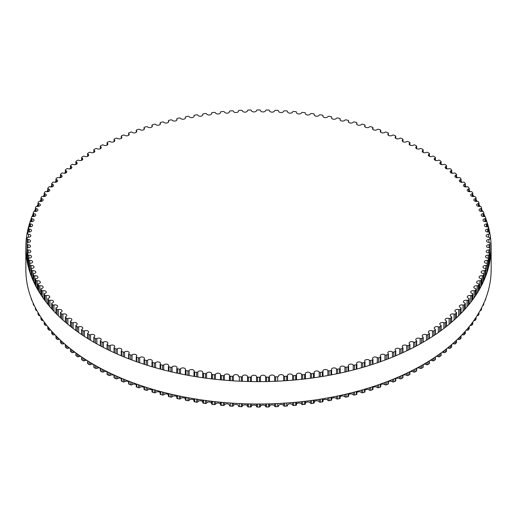 <?xml version="1.0" encoding="UTF-8"?>
<svg xmlns="http://www.w3.org/2000/svg" width="517" height="517" viewBox="0 0 517 517"><rect width="100%" height="100%" fill="white"/><g stroke="black" fill="none" stroke-linecap="round" stroke-linejoin="round"><path stroke-width="0.78" d="M422.906 336.897A2.572 1.486 180 0 1 422.182 335.869A2.572 1.486 180 0 1 423.701 334.512A2.572 1.486 180 0 1 426.467 334.764A0.956 0.556 0 0 0 427.805 334.725A231.487 133.651 0 0 0 429.168 333.879A0.956 0.556 0 0 0 429.42 333.504A0.956 0.556 0 0 0 429.123 333.103A2.572 1.486 180 0 1 428.328 332.03A2.572 1.486 180 0 1 429.801 330.686A2.572 1.486 180 0 1 432.535 330.886A0.956 0.556 0 0 0 433.873 330.822A231.487 133.651 0 0 0 435.178 329.936A0.956 0.556 0 0 0 435.404 329.581A0.956 0.556 0 0 0 435.081 329.167A2.572 1.486 180 0 1 434.215 328.056A2.572 1.486 180 0 1 435.644 326.725A2.572 1.486 180 0 1 438.338 326.873A0.956 0.556 0 0 0 439.67 326.776A231.487 133.651 0 0 0 440.911 325.865A0.956 0.556 0 0 0 441.117 325.523A0.956 0.556 0 0 0 440.762 325.096A2.572 1.486 180 0 1 439.818 323.946A2.572 1.486 180 0 1 441.201 322.634A2.572 1.486 180 0 1 443.864 322.731A0.956 0.556 0 0 0 445.189 322.608A231.487 133.651 0 0 0 446.365 321.671A0.956 0.556 0 0 0 446.546 321.341A0.956 0.556 0 0 0 446.165 320.902A2.572 1.486 180 0 1 445.143 319.719A2.572 1.486 180 0 1 446.481 318.414A2.572 1.486 180 0 1 449.105 318.472A0.956 0.556 0 0 0 450.417 318.31A231.487 133.651 0 0 0 451.535 317.348A0.956 0.556 0 0 0 451.69 317.044A0.956 0.556 0 0 0 451.276 316.591A2.572 1.486 180 0 1 450.171 315.37A2.572 1.486 180 0 1 451.47 314.084A2.572 1.486 180 0 1 454.049 314.09A0.956 0.556 0 0 0 455.348 313.903A231.487 133.651 0 0 0 456.401 312.914A0.956 0.556 0 0 0 456.537 312.63A0.956 0.556 0 0 0 456.097 312.165A2.572 1.486 180 0 1 454.908 310.911A2.572 1.486 180 0 1 458.689 309.605A0.956 0.556 0 0 0 459.981 309.392A231.487 133.651 0 0 0 460.964 308.378A0.956 0.556 0 0 0 461.08 308.113A0.956 0.556 0 0 0 460.608 307.628A2.572 1.486 180 0 1 459.329 306.348A2.572 1.486 180 0 1 463.025 305.017A0.956 0.556 0 0 0 464.298 304.772A231.487 133.651 0 0 0 465.21 303.738A0.956 0.556 0 0 0 465.313 303.492A0.956 0.556 0 0 0 464.809 303.001A2.572 1.486 180 0 1 463.445 301.689A2.572 1.486 180 0 1 467.045 300.332A0.956 0.556 0 0 0 468.305 300.06A231.487 133.651 0 0 0 469.145 299.007A0.956 0.556 0 0 0 469.229 298.781A0.956 0.556 0 0 0 468.686 298.277A2.572 1.486 180 0 1 467.232 296.945A2.572 1.486 180 0 1 470.748 295.562A0.956 0.556 0 0 0 471.982 295.259A231.487 133.651 0 0 0 472.751 294.192A0.956 0.556 0 0 0 472.822 293.979A0.956 0.556 0 0 0 472.247 293.475A2.572 1.486 180 0 1 470.703 292.111A2.572 1.486 180 0 1 474.115 290.709A0.956 0.556 0 0 0 475.33 290.38A231.487 133.651 0 0 0 476.028 289.294A0.956 0.556 0 0 0 476.086 289.106A0.956 0.556 0 0 0 475.472 288.589A2.572 1.486 180 0 1 473.837 287.206A2.572 1.486 180 0 1 477.159 285.785A0.956 0.556 0 0 0 478.348 285.429A231.487 133.651 0 0 0 478.968 284.331A0.956 0.556 0 0 0 479.013 284.163A0.956 0.556 0 0 0 478.367 283.639A2.572 1.486 180 0 1 476.635 282.23A2.572 1.486 180 0 1 479.86 280.802A0.956 0.556 0 0 0 481.023 280.414A231.487 133.651 0 0 0 481.566 279.303A0.956 0.556 0 0 0 481.605 279.154A0.956 0.556 0 0 0 480.92 278.624A2.572 1.486 180 0 1 479.091 277.202A2.572 1.486 180 0 1 482.219 275.755A0.956 0.556 0 0 0 483.356 275.341A231.487 133.651 0 0 0 483.828 274.217A0.956 0.556 0 0 0 483.854 274.088A0.956 0.556 0 0 0 483.13 273.551A2.572 1.486 180 0 1 481.204 272.116A2.572 1.486 180 0 1 484.235 270.656A0.956 0.556 0 0 0 485.347 270.223A231.487 133.651 0 0 0 485.734 269.086A0.956 0.556 0 0 0 485.754 268.982A0.956 0.556 0 0 0 484.998 268.439A2.572 1.486 180 0 1 482.975 266.992A2.572 1.486 180 0 1 485.902 265.518A0.956 0.556 0 0 0 486.982 265.059A231.487 133.651 0 0 0 487.292 263.916A0.956 0.556 0 0 0 487.305 263.832A0.956 0.556 0 0 0 486.51 263.289A2.572 1.486 180 0 1 484.39 261.822A2.572 1.486 180 0 1 487.214 260.348A0.956 0.556 0 0 0 488.268 259.864A231.487 133.651 0 0 0 488.5 258.713A0.956 0.556 0 0 0 488.507 258.649A0.956 0.556 0 0 0 487.68 258.099A2.572 1.486 180 0 1 485.45 256.632A2.572 1.486 180 0 1 488.177 255.152A0.956 0.556 0 0 0 489.198 254.642A231.487 133.651 0 0 0 489.353 253.492A0.956 0.556 0 0 0 489.353 253.446A0.956 0.556 0 0 0 488.487 252.897A2.572 1.486 180 0 1 486.161 251.417A2.572 1.486 180 0 1 488.791 249.937A0.956 0.556 0 0 0 489.767 249.407A231.487 133.651 0 0 0 489.851 248.25A0.956 0.556 0 0 0 489.851 248.231A0.956 0.556 0 0 0 488.946 247.675A2.572 1.486 180 0 1 486.516 246.195A2.572 1.486 180 0 1 489.043 244.709A0.956 0.556 0 0 0 489.987 244.16A231.487 133.651 0 0 0 489.987 243.578A231.487 133.651 0 0 0 489.987 243.003A0.956 0.556 0 0 0 489.043 242.447A2.572 1.486 180 0 1 486.516 240.967A2.572 1.486 180 0 1 488.946 239.487A0.956 0.556 0 0 0 489.851 238.932A0.956 0.556 0 0 0 489.851 238.912A231.487 133.651 0 0 0 489.767 237.755A0.956 0.556 0 0 0 488.791 237.225A2.572 1.486 180 0 1 486.161 235.739A2.572 1.486 180 0 1 488.487 234.266A0.956 0.556 0 0 0 489.353 233.716A0.956 0.556 0 0 0 489.353 233.671A231.487 133.651 0 0 0 489.198 232.514A0.956 0.556 0 0 0 488.177 232.01A2.572 1.486 180 0 1 485.45 230.53A2.572 1.486 180 0 1 487.68 229.057A0.956 0.556 0 0 0 488.507 228.508A0.956 0.556 0 0 0 488.5 228.449A231.487 133.651 0 0 0 488.268 227.299A0.956 0.556 0 0 0 487.214 226.814A2.572 1.486 180 0 1 484.39 225.334A2.572 1.486 180 0 1 486.51 223.874A0.956 0.556 0 0 0 487.305 223.331A0.956 0.556 0 0 0 487.292 223.247A231.487 133.651 0 0 0 486.982 222.103A0.956 0.556 0 0 0 485.902 221.644A2.572 1.486 180 0 1 482.975 220.171A2.572 1.486 180 0 1 484.998 218.723A0.956 0.556 0 0 0 485.754 218.18A0.956 0.556 0 0 0 485.734 218.077A231.487 133.651 0 0 0 485.347 216.94A0.956 0.556 0 0 0 484.235 216.507A2.572 1.486 180 0 1 481.204 215.046A2.572 1.486 180 0 1 483.13 213.605A0.956 0.556 0 0 0 483.854 213.069A0.956 0.556 0 0 0 483.828 212.946A231.487 133.651 0 0 0 483.356 211.815A0.956 0.556 0 0 0 482.219 211.408A2.572 1.486 180 0 1 479.091 209.96A2.572 1.486 180 0 1 480.92 208.538A0.956 0.556 0 0 0 481.605 208.008A0.956 0.556 0 0 0 481.566 207.86A231.487 133.651 0 0 0 481.023 206.748A0.956 0.556 0 0 0 479.86 206.361A2.572 1.486 180 0 1 476.635 204.926A2.572 1.486 180 0 1 478.367 203.524A0.956 0.556 0 0 0 479.013 203A0.956 0.556 0 0 0 478.968 202.832A231.487 133.651 0 0 0 478.348 201.727A0.956 0.556 0 0 0 477.159 201.372A2.572 1.486 180 0 1 473.837 199.956A2.572 1.486 180 0 1 475.472 198.573A0.956 0.556 0 0 0 476.086 198.056A0.956 0.556 0 0 0 476.028 197.869A231.487 133.651 0 0 0 475.33 196.777A0.956 0.556 0 0 0 474.115 196.447A2.572 1.486 180 0 1 470.703 195.051A2.572 1.486 180 0 1 472.247 193.688A0.956 0.556 0 0 0 472.822 193.184A0.956 0.556 0 0 0 472.751 192.97A231.487 133.651 0 0 0 471.982 191.897A0.956 0.556 0 0 0 470.748 191.6A2.572 1.486 180 0 1 467.232 190.217A2.572 1.486 180 0 1 468.686 188.879A0.956 0.556 0 0 0 469.229 188.382A0.956 0.556 0 0 0 469.145 188.156A231.487 133.651 0 0 0 468.305 187.102A0.956 0.556 0 0 0 467.045 186.831A2.572 1.486 180 0 1 463.445 185.474A2.572 1.486 180 0 1 464.809 184.162A0.956 0.556 0 0 0 465.313 183.671A0.956 0.556 0 0 0 465.21 183.425A231.487 133.651 0 0 0 464.298 182.391A0.956 0.556 0 0 0 463.025 182.146A2.572 1.486 180 0 1 459.329 180.814A2.572 1.486 180 0 1 460.608 179.528A0.956 0.556 0 0 0 461.08 179.05A0.956 0.556 0 0 0 460.964 178.785A231.487 133.651 0 0 0 459.981 177.77A0.956 0.556 0 0 0 458.689 177.557A2.572 1.486 180 0 1 454.908 176.252A2.572 1.486 180 0 1 456.097 174.998A0.956 0.556 0 0 0 456.537 174.533A0.956 0.556 0 0 0 456.401 174.242A231.487 133.651 0 0 0 455.348 173.253A0.956 0.556 0 0 0 454.049 173.072A2.572 1.486 180 0 1 451.47 173.079A2.572 1.486 180 0 1 450.171 171.793A2.572 1.486 180 0 1 451.276 170.571A0.956 0.556 0 0 0 451.69 170.119A0.956 0.556 0 0 0 451.535 169.809A231.487 133.651 0 0 0 450.417 168.846A0.956 0.556 0 0 0 449.105 168.691A2.572 1.486 180 0 1 446.481 168.749A2.572 1.486 180 0 1 445.143 167.443A2.572 1.486 180 0 1 446.165 166.261A0.956 0.556 0 0 0 446.546 165.815A0.956 0.556 0 0 0 446.365 165.492A231.487 133.651 0 0 0 445.189 164.555A0.956 0.556 0 0 0 443.864 164.432A2.572 1.486 180 0 1 441.201 164.529A2.572 1.486 180 0 1 439.818 163.217A2.572 1.486 180 0 1 440.762 162.067A0.956 0.556 0 0 0 441.117 161.634A0.956 0.556 0 0 0 440.911 161.298A231.487 133.651 0 0 0 439.67 160.386A0.956 0.556 0 0 0 438.338 160.289A2.572 1.486 180 0 1 435.644 160.438A2.572 1.486 180 0 1 434.215 159.107A2.572 1.486 180 0 1 435.081 157.995A0.956 0.556 0 0 0 435.404 157.582A0.956 0.556 0 0 0 435.178 157.226A231.487 133.651 0 0 0 433.873 156.341A0.956 0.556 0 0 0 432.535 156.276A2.572 1.486 180 0 1 429.801 156.477A2.572 1.486 180 0 1 428.328 155.132A2.572 1.486 180 0 1 429.123 154.06A0.956 0.556 0 0 0 429.42 153.659A0.956 0.556 0 0 0 429.168 153.284A231.487 133.651 0 0 0 427.805 152.437A0.956 0.556 0 0 0 426.467 152.399A2.572 1.486 180 0 1 423.701 152.644A2.572 1.486 180 0 1 422.182 151.294A2.572 1.486 180 0 1 422.906 150.26A0.956 0.556 0 0 0 423.177 149.878A0.956 0.556 0 0 0 422.9 149.484A231.487 133.651 0 0 0 421.478 148.67A0.956 0.556 0 0 0 420.134 148.663A2.572 1.486 180 0 1 417.348 148.961A2.572 1.486 180 0 1 415.778 147.597A2.572 1.486 180 0 1 416.431 146.608A0.956 0.556 0 0 0 416.676 146.24A0.956 0.556 0 0 0 416.372 145.833A231.487 133.651 0 0 0 414.899 145.044A0.956 0.556 0 0 0 413.555 145.07A2.572 1.486 180 0 1 410.744 145.426A2.572 1.486 180 0 1 409.128 144.049A2.572 1.486 180 0 1 409.716 143.099A0.956 0.556 0 0 0 409.936 142.75A0.956 0.556 0 0 0 409.6 142.33A231.487 133.651 0 0 0 408.075 141.58A0.956 0.556 0 0 0 406.737 141.632A2.572 1.486 180 0 1 403.9 142.039A2.572 1.486 180 0 1 402.245 140.65A2.572 1.486 180 0 1 402.769 139.752A0.956 0.556 0 0 0 402.963 139.416A0.956 0.556 0 0 0 402.601 138.983A231.487 133.651 0 0 0 401.024 138.265A0.956 0.556 0 0 0 399.693 138.349A2.572 1.486 180 0 1 396.836 138.808A2.572 1.486 180 0 1 395.13 137.412A2.572 1.486 180 0 1 395.595 136.559A0.956 0.556 0 0 0 395.77 136.242A0.956 0.556 0 0 0 395.376 135.797A231.487 133.651 0 0 0 393.754 135.118A0.956 0.556 0 0 0 392.429 135.234A2.572 1.486 180 0 1 389.559 135.745A2.572 1.486 180 0 1 387.802 134.342A2.572 1.486 180 0 1 388.215 133.535A0.956 0.556 0 0 0 388.364 133.237A0.956 0.556 0 0 0 387.944 132.779A231.487 133.651 0 0 0 386.27 132.132A0.956 0.556 0 0 0 384.952 132.281A2.572 1.486 180 0 1 382.076 132.85A2.572 1.486 180 0 1 380.273 131.434A2.572 1.486 180 0 1 380.628 130.685A0.956 0.556 0 0 0 380.764 130.4A0.956 0.556 0 0 0 380.305 129.929A231.487 133.651 0 0 0 378.593 129.321A0.956 0.556 0 0 0 377.287 129.502A2.572 1.486 180 0 1 374.405 130.129A2.572 1.486 180 0 1 372.55 128.701A2.572 1.486 180 0 1 372.86 128.003A0.956 0.556 0 0 0 372.97 127.738A0.956 0.556 0 0 0 372.486 127.26A231.487 133.651 0 0 0 370.734 126.691A0.956 0.556 0 0 0 369.442 126.898A2.572 1.486 180 0 1 366.547 127.583A2.572 1.486 180 0 1 364.653 126.148A2.572 1.486 180 0 1 364.912 125.495A0.956 0.556 0 0 0 365.008 125.256A0.956 0.556 0 0 0 364.485 124.765A231.487 133.651 0 0 0 362.701 124.235A0.956 0.556 0 0 0 361.422 124.468A2.572 1.486 180 0 1 358.527 125.217A2.572 1.486 180 0 1 356.581 123.776A2.572 1.486 180 0 1 356.801 123.175A0.956 0.556 0 0 0 356.879 122.956A0.956 0.556 0 0 0 356.329 122.451A231.487 133.651 0 0 0 354.5 121.967A0.956 0.556 0 0 0 353.24 122.232A2.572 1.486 180 0 1 350.352 123.033A2.572 1.486 180 0 1 348.355 121.585A2.572 1.486 180 0 1 348.536 121.043A0.956 0.556 0 0 0 348.6 120.836A0.956 0.556 0 0 0 348.012 120.325A231.487 133.651 0 0 0 346.157 119.886A0.956 0.556 0 0 0 344.917 120.177A2.572 1.486 180 0 1 342.034 121.036A2.572 1.486 180 0 1 339.992 119.582A2.572 1.486 180 0 1 340.134 119.097A0.956 0.556 0 0 0 340.186 118.91A0.956 0.556 0 0 0 339.566 118.393A231.487 133.651 0 0 0 337.679 117.992A0.956 0.556 0 0 0 336.457 118.315A2.572 1.486 180 0 1 333.588 119.233A2.572 1.486 180 0 1 331.494 117.773A2.572 1.486 180 0 1 331.604 117.34A0.956 0.556 0 0 0 331.649 117.178A0.956 0.556 0 0 0 330.99 116.655A231.487 133.651 0 0 0 329.077 116.293A0.956 0.556 0 0 0 327.881 116.642A2.572 1.486 180 0 1 325.025 117.624A2.572 1.486 180 0 1 322.879 116.157A2.572 1.486 180 0 1 322.963 115.782A0.956 0.556 0 0 0 322.996 115.64A0.956 0.556 0 0 0 322.304 115.11A231.487 133.651 0 0 0 320.366 114.793A0.956 0.556 0 0 0 319.196 115.168A2.572 1.486 180 0 1 316.359 116.209A2.572 1.486 180 0 1 314.162 114.742A2.572 1.486 180 0 1 314.226 114.419A0.956 0.556 0 0 0 314.246 114.296A0.956 0.556 0 0 0 313.515 113.759A231.487 133.651 0 0 0 311.564 113.488A0.956 0.556 0 0 0 310.413 113.889A2.572 1.486 180 0 1 307.602 114.994A2.572 1.486 180 0 1 305.36 113.52A2.572 1.486 180 0 1 305.398 113.255A0.956 0.556 0 0 0 305.411 113.158A0.956 0.556 0 0 0 304.649 112.616A231.487 133.651 0 0 0 302.678 112.389A0.956 0.556 0 0 0 301.553 112.816A2.572 1.486 180 0 1 298.768 113.973A2.572 1.486 180 0 1 296.474 112.499A2.572 1.486 180 0 1 296.5 112.292A0.956 0.556 0 0 0 296.512 112.215A0.956 0.556 0 0 0 295.705 111.666A231.487 133.651 0 0 0 293.721 111.485A0.956 0.556 0 0 0 292.628 111.937A2.572 1.486 180 0 1 289.875 113.158A2.572 1.486 180 0 1 287.53 111.678A2.572 1.486 180 0 1 287.542 111.53A0.956 0.556 0 0 0 287.549 111.478A0.956 0.556 0 0 0 286.702 110.929A231.487 133.651 0 0 0 284.712 110.793A0.956 0.556 0 0 0 283.652 111.265A2.572 1.486 180 0 1 280.931 112.544A2.572 1.486 180 0 1 278.534 111.065A2.572 1.486 180 0 1 278.54 110.974A0.956 0.556 0 0 0 278.54 110.942A0.956 0.556 0 0 0 277.661 110.392A231.487 133.651 0 0 0 275.664 110.302A0.956 0.556 0 0 0 274.637 110.8A2.572 1.486 180 0 1 271.955 112.137A2.572 1.486 180 0 1 269.506 110.657A2.572 1.486 180 0 1 269.506 110.625A0.956 0.556 0 0 0 269.512 110.612A0.956 0.556 0 0 0 268.594 110.056A231.487 133.651 0 0 0 266.585 110.011A0.956 0.556 0 0 0 265.596 110.535A2.572 1.486 180 0 1 262.979 111.937A2.572 1.486 180 0 1 260.458 110.476A0.956 0.556 0 0 0 259.502 109.934A231.487 133.651 0 0 0 257.498 109.934A0.956 0.556 0 0 0 256.542 110.476A2.572 1.486 180 0 1 254.021 111.937A2.572 1.486 180 0 1 251.404 110.535A0.956 0.556 0 0 0 250.415 110.011A231.487 133.651 0 0 0 248.406 110.056A0.956 0.556 0 0 0 247.488 110.612A0.956 0.556 0 0 0 247.494 110.625A2.572 1.486 180 0 1 247.494 110.657A2.572 1.486 180 0 1 245.045 112.137A2.572 1.486 180 0 1 242.363 110.8A0.956 0.556 0 0 0 241.336 110.302A231.487 133.651 0 0 0 239.339 110.392A0.956 0.556 0 0 0 238.46 110.942A0.956 0.556 0 0 0 238.46 110.974A2.572 1.486 180 0 1 238.466 111.065A2.572 1.486 180 0 1 236.069 112.544A2.572 1.486 180 0 1 233.348 111.265A0.956 0.556 0 0 0 232.288 110.793A231.487 133.651 0 0 0 230.298 110.929A0.956 0.556 0 0 0 229.451 111.478A0.956 0.556 0 0 0 229.458 111.53A2.572 1.486 180 0 1 229.47 111.678A2.572 1.486 180 0 1 227.125 113.158A2.572 1.486 180 0 1 224.372 111.937A0.956 0.556 0 0 0 223.279 111.485A231.487 133.651 0 0 0 221.295 111.666A0.956 0.556 0 0 0 220.488 112.215A0.956 0.556 0 0 0 220.5 112.292A2.572 1.486 180 0 1 220.526 112.499A2.572 1.486 180 0 1 218.232 113.973A2.572 1.486 180 0 1 215.447 112.816A0.956 0.556 0 0 0 214.322 112.389A231.487 133.651 0 0 0 212.351 112.616A0.956 0.556 0 0 0 211.589 113.158A0.956 0.556 0 0 0 211.602 113.255A2.572 1.486 180 0 1 211.64 113.52A2.572 1.486 180 0 1 209.398 114.994A2.572 1.486 180 0 1 206.587 113.889A0.956 0.556 0 0 0 205.436 113.488A231.487 133.651 0 0 0 203.485 113.759A0.956 0.556 0 0 0 202.754 114.296A0.956 0.556 0 0 0 202.774 114.419A2.572 1.486 180 0 1 202.838 114.742A2.572 1.486 180 0 1 200.641 116.209A2.572 1.486 180 0 1 197.804 115.168A0.956 0.556 0 0 0 196.634 114.793A231.487 133.651 0 0 0 194.696 115.11A0.956 0.556 0 0 0 194.004 115.64A0.956 0.556 0 0 0 194.037 115.782A2.572 1.486 180 0 1 194.121 116.157A2.572 1.486 180 0 1 191.975 117.624A2.572 1.486 180 0 1 189.119 116.642A0.956 0.556 0 0 0 187.923 116.293A231.487 133.651 0 0 0 186.01 116.655A0.956 0.556 0 0 0 185.351 117.178A0.956 0.556 0 0 0 185.396 117.34A2.572 1.486 180 0 1 185.506 117.773A2.572 1.486 180 0 1 183.412 119.233A2.572 1.486 180 0 1 180.543 118.315A0.956 0.556 0 0 0 179.321 117.992A231.487 133.651 0 0 0 177.434 118.393A0.956 0.556 0 0 0 176.814 118.91A0.956 0.556 0 0 0 176.866 119.097A2.572 1.486 180 0 1 177.008 119.582A2.572 1.486 180 0 1 174.966 121.036A2.572 1.486 180 0 1 172.083 120.177A0.956 0.556 0 0 0 170.843 119.886A231.487 133.651 0 0 0 168.988 120.325A0.956 0.556 0 0 0 168.4 120.836A0.956 0.556 0 0 0 168.464 121.043A2.572 1.486 180 0 1 168.645 121.585A2.572 1.486 180 0 1 166.648 123.033A2.572 1.486 180 0 1 163.76 122.232A0.956 0.556 0 0 0 162.5 121.967A231.487 133.651 0 0 0 160.671 122.451A0.956 0.556 0 0 0 160.121 122.956A0.956 0.556 0 0 0 160.199 123.175A2.572 1.486 180 0 1 160.419 123.776A2.572 1.486 180 0 1 158.473 125.217A2.572 1.486 180 0 1 155.578 124.468A0.956 0.556 0 0 0 154.299 124.235A231.487 133.651 0 0 0 152.515 124.765A0.956 0.556 0 0 0 151.992 125.256A0.956 0.556 0 0 0 152.088 125.495A2.572 1.486 180 0 1 152.347 126.148A2.572 1.486 180 0 1 150.453 127.583A2.572 1.486 180 0 1 147.558 126.898A0.956 0.556 0 0 0 146.266 126.691A231.487 133.651 0 0 0 144.514 127.26A0.956 0.556 0 0 0 144.03 127.738A0.956 0.556 0 0 0 144.14 128.003A2.572 1.486 180 0 1 144.45 128.701A2.572 1.486 180 0 1 142.595 130.129A2.572 1.486 180 0 1 139.713 129.502A0.956 0.556 0 0 0 138.407 129.321A231.487 133.651 0 0 0 136.695 129.929A0.956 0.556 0 0 0 136.236 130.4A0.956 0.556 0 0 0 136.372 130.685A2.572 1.486 180 0 1 136.727 131.434A2.572 1.486 180 0 1 134.924 132.85A2.572 1.486 180 0 1 132.048 132.281A0.956 0.556 0 0 0 130.73 132.132A231.487 133.651 0 0 0 129.056 132.779A0.956 0.556 0 0 0 128.636 133.237A0.956 0.556 0 0 0 128.785 133.535A2.572 1.486 180 0 1 129.198 134.342A2.572 1.486 180 0 1 127.44 135.745A2.572 1.486 180 0 1 124.571 135.234A0.956 0.556 0 0 0 123.246 135.118A231.487 133.651 0 0 0 121.624 135.797A0.956 0.556 0 0 0 121.23 136.242A0.956 0.556 0 0 0 121.405 136.559A2.572 1.486 180 0 1 121.87 137.412A2.572 1.486 180 0 1 120.164 138.808A2.572 1.486 180 0 1 117.307 138.349A0.956 0.556 0 0 0 115.976 138.265A231.487 133.651 0 0 0 114.399 138.983A0.956 0.556 0 0 0 114.037 139.416A0.956 0.556 0 0 0 114.231 139.752A2.572 1.486 180 0 1 114.755 140.65A2.572 1.486 180 0 1 113.1 142.039A2.572 1.486 180 0 1 110.263 141.632A0.956 0.556 0 0 0 108.925 141.58A231.487 133.651 0 0 0 107.4 142.33A0.956 0.556 0 0 0 107.064 142.75A0.956 0.556 0 0 0 107.284 143.099A2.572 1.486 180 0 1 107.872 144.049A2.572 1.486 180 0 1 106.256 145.426A2.572 1.486 180 0 1 103.445 145.07A0.956 0.556 0 0 0 102.101 145.044A231.487 133.651 0 0 0 100.628 145.833A0.956 0.556 0 0 0 100.324 146.24A0.956 0.556 0 0 0 100.569 146.608A2.572 1.486 180 0 1 101.222 147.597A2.572 1.486 180 0 1 99.652 148.961A2.572 1.486 180 0 1 96.866 148.663A0.956 0.556 0 0 0 95.522 148.67A231.487 133.651 0 0 0 94.1 149.484A0.956 0.556 0 0 0 93.823 149.878A0.956 0.556 0 0 0 94.094 150.26A2.572 1.486 180 0 1 94.818 151.294A2.572 1.486 180 0 1 93.299 152.644A2.572 1.486 180 0 1 90.533 152.399A0.956 0.556 0 0 0 89.195 152.437A231.487 133.651 0 0 0 87.832 153.284A0.956 0.556 0 0 0 87.58 153.659A0.956 0.556 0 0 0 87.877 154.06A2.572 1.486 180 0 1 88.672 155.132A2.572 1.486 180 0 1 87.199 156.477A2.572 1.486 180 0 1 84.465 156.276A0.956 0.556 0 0 0 83.127 156.341A231.487 133.651 0 0 0 81.822 157.226A0.956 0.556 0 0 0 81.596 157.582A0.956 0.556 0 0 0 81.919 157.995A2.572 1.486 180 0 1 82.785 159.107A2.572 1.486 180 0 1 81.356 160.438A2.572 1.486 180 0 1 78.662 160.289A0.956 0.556 0 0 0 77.33 160.386A231.487 133.651 0 0 0 76.089 161.298A0.956 0.556 0 0 0 75.883 161.634A0.956 0.556 0 0 0 76.238 162.067A2.572 1.486 180 0 1 77.182 163.217A2.572 1.486 180 0 1 75.799 164.529A2.572 1.486 180 0 1 73.136 164.432A0.956 0.556 0 0 0 71.811 164.555A231.487 133.651 0 0 0 70.635 165.492A0.956 0.556 0 0 0 70.454 165.815A0.956 0.556 0 0 0 70.835 166.261A2.572 1.486 180 0 1 71.857 167.443A2.572 1.486 180 0 1 70.519 168.749A2.572 1.486 180 0 1 67.895 168.691A0.956 0.556 0 0 0 66.583 168.846A231.487 133.651 0 0 0 65.465 169.809A0.956 0.556 0 0 0 65.31 170.119A0.956 0.556 0 0 0 65.724 170.571A2.572 1.486 180 0 1 66.829 171.793A2.572 1.486 180 0 1 65.53 173.079A2.572 1.486 180 0 1 62.951 173.072A0.956 0.556 0 0 0 61.652 173.253A231.487 133.651 0 0 0 60.599 174.242A0.956 0.556 0 0 0 60.463 174.533A0.956 0.556 0 0 0 60.903 174.998A2.572 1.486 180 0 1 62.092 176.252A2.572 1.486 180 0 1 58.311 177.557A0.956 0.556 0 0 0 57.019 177.77A231.487 133.651 0 0 0 56.036 178.785A0.956 0.556 0 0 0 55.92 179.05A0.956 0.556 0 0 0 56.392 179.528A2.572 1.486 180 0 1 57.671 180.814A2.572 1.486 180 0 1 53.975 182.146A0.956 0.556 0 0 0 52.702 182.391A231.487 133.651 0 0 0 51.79 183.425A0.956 0.556 0 0 0 51.687 183.671A0.956 0.556 0 0 0 52.191 184.162A2.572 1.486 180 0 1 53.555 185.474A2.572 1.486 180 0 1 49.955 186.831A0.956 0.556 0 0 0 48.695 187.102A231.487 133.651 0 0 0 47.855 188.156A0.956 0.556 0 0 0 47.771 188.382A0.956 0.556 0 0 0 48.314 188.879A2.572 1.486 180 0 1 49.768 190.217A2.572 1.486 180 0 1 46.252 191.6A0.956 0.556 0 0 0 45.018 191.897A231.487 133.651 0 0 0 44.249 192.97A0.956 0.556 0 0 0 44.178 193.184A0.956 0.556 0 0 0 44.753 193.688A2.572 1.486 180 0 1 46.297 195.051A2.572 1.486 180 0 1 42.885 196.447A0.956 0.556 0 0 0 41.67 196.777A231.487 133.651 0 0 0 40.972 197.869A0.956 0.556 0 0 0 40.914 198.056A0.956 0.556 0 0 0 41.528 198.573A2.572 1.486 180 0 1 43.163 199.956A2.572 1.486 180 0 1 39.841 201.372A0.956 0.556 0 0 0 38.652 201.727A231.487 133.651 0 0 0 38.032 202.832A0.956 0.556 0 0 0 37.987 203A0.956 0.556 0 0 0 38.633 203.524A2.572 1.486 180 0 1 40.365 204.926A2.572 1.486 180 0 1 37.14 206.361A0.956 0.556 0 0 0 35.977 206.748A231.487 133.651 0 0 0 35.434 207.86A0.956 0.556 0 0 0 35.395 208.008A0.956 0.556 0 0 0 36.08 208.538A2.572 1.486 180 0 1 37.909 209.96A2.572 1.486 180 0 1 34.781 211.408A0.956 0.556 0 0 0 33.644 211.815A231.487 133.651 0 0 0 33.172 212.946A0.956 0.556 0 0 0 33.146 213.069A0.956 0.556 0 0 0 33.87 213.605A2.572 1.486 180 0 1 35.796 215.046A2.572 1.486 180 0 1 32.765 216.507A0.956 0.556 0 0 0 31.653 216.94A231.487 133.651 0 0 0 31.266 218.077A0.956 0.556 0 0 0 31.246 218.18A0.956 0.556 0 0 0 32.002 218.723A2.572 1.486 180 0 1 34.025 220.171A2.572 1.486 180 0 1 31.098 221.644A0.956 0.556 0 0 0 30.018 222.103A231.487 133.651 0 0 0 29.708 223.247A0.956 0.556 0 0 0 29.695 223.331A0.956 0.556 0 0 0 30.49 223.874A2.572 1.486 180 0 1 32.61 225.334A2.572 1.486 180 0 1 29.786 226.814A0.956 0.556 0 0 0 28.732 227.299A231.487 133.651 0 0 0 28.5 228.449A0.956 0.556 0 0 0 28.493 228.508A0.956 0.556 0 0 0 29.32 229.057A2.572 1.486 180 0 1 31.55 230.53A2.572 1.486 180 0 1 28.823 232.01A0.956 0.556 0 0 0 27.802 232.514A231.487 133.651 0 0 0 27.647 233.671A0.956 0.556 0 0 0 27.647 233.716A0.956 0.556 0 0 0 28.513 234.266A2.572 1.486 180 0 1 30.839 235.739A2.572 1.486 180 0 1 28.209 237.225A0.956 0.556 0 0 0 27.233 237.755A231.487 133.651 0 0 0 27.149 238.912A0.956 0.556 0 0 0 27.149 238.932A0.956 0.556 0 0 0 28.054 239.487A2.572 1.486 180 0 1 30.484 240.967A2.572 1.486 180 0 1 27.957 242.447A0.956 0.556 0 0 0 27.013 243.003A231.487 133.651 0 0 0 27.013 243.578A231.487 133.651 0 0 0 27.013 244.16A0.956 0.556 0 0 0 27.957 244.709A2.572 1.486 180 0 1 30.484 246.195A2.572 1.486 180 0 1 28.054 247.675A0.956 0.556 0 0 0 27.149 248.231A0.956 0.556 0 0 0 27.149 248.25A231.487 133.651 0 0 0 27.233 249.407A0.956 0.556 0 0 0 28.209 249.937A2.572 1.486 180 0 1 30.839 251.417A2.572 1.486 180 0 1 28.513 252.897A0.956 0.556 0 0 0 27.647 253.446A0.956 0.556 0 0 0 27.647 253.492A231.487 133.651 0 0 0 27.802 254.642A0.956 0.556 0 0 0 28.823 255.152A2.572 1.486 180 0 1 31.55 256.632A2.572 1.486 180 0 1 29.32 258.099A0.956 0.556 0 0 0 28.493 258.649A0.956 0.556 0 0 0 28.5 258.713A231.487 133.651 0 0 0 28.732 259.864A0.956 0.556 0 0 0 29.786 260.348A2.572 1.486 180 0 1 32.61 261.822A2.572 1.486 180 0 1 30.49 263.289A0.956 0.556 0 0 0 29.695 263.832A0.956 0.556 0 0 0 29.708 263.916A231.487 133.651 0 0 0 30.018 265.059A0.956 0.556 0 0 0 31.098 265.518A2.572 1.486 180 0 1 34.025 266.992A2.572 1.486 180 0 1 32.002 268.439A0.956 0.556 0 0 0 31.246 268.982A0.956 0.556 0 0 0 31.266 269.086A231.487 133.651 0 0 0 31.653 270.223A0.956 0.556 0 0 0 32.765 270.656A2.572 1.486 180 0 1 35.796 272.116A2.572 1.486 180 0 1 33.87 273.551A0.956 0.556 0 0 0 33.146 274.088A0.956 0.556 0 0 0 33.172 274.217A231.487 133.651 0 0 0 33.644 275.341A0.956 0.556 0 0 0 34.781 275.755A2.572 1.486 180 0 1 37.909 277.202A2.572 1.486 180 0 1 36.08 278.624A0.956 0.556 0 0 0 35.395 279.154A0.956 0.556 0 0 0 35.434 279.303A231.487 133.651 0 0 0 35.977 280.414A0.956 0.556 0 0 0 37.14 280.802A2.572 1.486 180 0 1 40.365 282.23A2.572 1.486 180 0 1 38.633 283.639A0.956 0.556 0 0 0 37.987 284.163A0.956 0.556 0 0 0 38.032 284.331A231.487 133.651 0 0 0 38.652 285.429A0.956 0.556 0 0 0 39.841 285.785A2.572 1.486 180 0 1 43.163 287.206A2.572 1.486 180 0 1 41.528 288.589A0.956 0.556 0 0 0 40.914 289.106A0.956 0.556 0 0 0 40.972 289.294A231.487 133.651 0 0 0 41.67 290.38A0.956 0.556 0 0 0 42.885 290.709A2.572 1.486 180 0 1 46.297 292.111A2.572 1.486 180 0 1 44.753 293.475A0.956 0.556 0 0 0 44.178 293.979A0.956 0.556 0 0 0 44.249 294.192A231.487 133.651 0 0 0 45.018 295.259A0.956 0.556 0 0 0 46.252 295.562A2.572 1.486 180 0 1 49.768 296.945A2.572 1.486 180 0 1 48.314 298.277A0.956 0.556 0 0 0 47.771 298.781A0.956 0.556 0 0 0 47.855 299.007A231.487 133.651 0 0 0 48.695 300.06A0.956 0.556 0 0 0 49.955 300.332A2.572 1.486 180 0 1 53.555 301.689A2.572 1.486 180 0 1 52.191 303.001A0.956 0.556 0 0 0 51.687 303.492A0.956 0.556 0 0 0 51.79 303.738A231.487 133.651 0 0 0 52.702 304.772A0.956 0.556 0 0 0 53.975 305.017A2.572 1.486 180 0 1 57.671 306.348A2.572 1.486 180 0 1 56.392 307.628A0.956 0.556 0 0 0 55.92 308.113A0.956 0.556 0 0 0 56.036 308.378A231.487 133.651 0 0 0 57.019 309.392A0.956 0.556 0 0 0 58.311 309.605A2.572 1.486 180 0 1 62.092 310.911A2.572 1.486 180 0 1 60.903 312.165A0.956 0.556 0 0 0 60.463 312.63A0.956 0.556 0 0 0 60.599 312.914A231.487 133.651 0 0 0 61.652 313.903A0.956 0.556 0 0 0 62.951 314.09A2.572 1.486 180 0 1 65.53 314.084A2.572 1.486 180 0 1 66.829 315.37A2.572 1.486 180 0 1 65.724 316.591A0.956 0.556 0 0 0 65.31 317.044A0.956 0.556 0 0 0 65.465 317.348A231.487 133.651 0 0 0 66.583 318.31A0.956 0.556 0 0 0 67.895 318.472A2.572 1.486 180 0 1 70.519 318.414A2.572 1.486 180 0 1 71.857 319.719A2.572 1.486 180 0 1 70.835 320.902A0.956 0.556 0 0 0 70.454 321.341A0.956 0.556 0 0 0 70.635 321.671A231.487 133.651 0 0 0 71.811 322.608A0.956 0.556 0 0 0 73.136 322.731A2.572 1.486 180 0 1 75.799 322.634A2.572 1.486 180 0 1 77.182 323.946A2.572 1.486 180 0 1 76.238 325.096A0.956 0.556 0 0 0 75.883 325.523A0.956 0.556 0 0 0 76.089 325.865A231.487 133.651 0 0 0 77.33 326.776A0.956 0.556 0 0 0 78.662 326.873A2.572 1.486 180 0 1 81.356 326.725A2.572 1.486 180 0 1 82.785 328.056A2.572 1.486 180 0 1 81.919 329.167A0.956 0.556 0 0 0 81.596 329.581A0.956 0.556 0 0 0 81.822 329.936A231.487 133.651 0 0 0 83.127 330.822A0.956 0.556 0 0 0 84.465 330.886A2.572 1.486 180 0 1 87.199 330.686A2.572 1.486 180 0 1 88.672 332.03A2.572 1.486 180 0 1 87.877 333.103A0.956 0.556 0 0 0 87.58 333.504A0.956 0.556 0 0 0 87.832 333.879A231.487 133.651 0 0 0 89.195 334.725A0.956 0.556 0 0 0 90.533 334.764A2.572 1.486 180 0 1 93.299 334.512A2.572 1.486 180 0 1 94.818 335.869A2.572 1.486 180 0 1 94.094 336.897A0.956 0.556 0 0 0 93.823 337.284A0.956 0.556 0 0 0 94.1 337.672A231.487 133.651 0 0 0 95.522 338.493A0.956 0.556 0 0 0 96.866 338.499A2.572 1.486 180 0 1 99.652 338.202A2.572 1.486 180 0 1 101.222 339.566A2.572 1.486 180 0 1 100.569 340.554A0.956 0.556 0 0 0 100.324 340.923A0.956 0.556 0 0 0 100.628 341.33A231.487 133.651 0 0 0 102.101 342.112A0.956 0.556 0 0 0 103.445 342.092A2.572 1.486 180 0 1 106.256 341.737A2.572 1.486 180 0 1 107.872 343.114A2.572 1.486 180 0 1 107.284 344.057A0.956 0.556 0 0 0 107.064 344.412A0.956 0.556 0 0 0 107.4 344.833A231.487 133.651 0 0 0 108.925 345.582A0.956 0.556 0 0 0 110.263 345.53A2.572 1.486 180 0 1 113.1 345.123A2.572 1.486 180 0 1 114.755 346.513A2.572 1.486 180 0 1 114.231 347.411A0.956 0.556 0 0 0 114.037 347.747A0.956 0.556 0 0 0 114.399 348.18A231.487 133.651 0 0 0 115.976 348.897A0.956 0.556 0 0 0 117.307 348.807A2.572 1.486 180 0 1 120.164 348.348A2.572 1.486 180 0 1 121.87 349.751A2.572 1.486 180 0 1 121.405 350.597A0.956 0.556 0 0 0 121.23 350.914A0.956 0.556 0 0 0 121.624 351.366A231.487 133.651 0 0 0 123.246 352.045A0.956 0.556 0 0 0 124.571 351.928A2.572 1.486 180 0 1 127.44 351.411A2.572 1.486 180 0 1 129.198 352.82A2.572 1.486 180 0 1 128.785 353.622A0.956 0.556 0 0 0 128.636 353.925A0.956 0.556 0 0 0 129.056 354.384A231.487 133.651 0 0 0 130.73 355.024A0.956 0.556 0 0 0 132.048 354.882A2.572 1.486 180 0 1 134.924 354.313A2.572 1.486 180 0 1 136.727 355.728A2.572 1.486 180 0 1 136.372 356.478A0.956 0.556 0 0 0 136.236 356.762A0.956 0.556 0 0 0 136.695 357.234A231.487 133.651 0 0 0 138.407 357.835A0.956 0.556 0 0 0 139.713 357.661A2.572 1.486 180 0 1 142.595 357.034A2.572 1.486 180 0 1 144.45 358.455A2.572 1.486 180 0 1 144.14 359.16A0.956 0.556 0 0 0 144.03 359.425A0.956 0.556 0 0 0 144.514 359.903A231.487 133.651 0 0 0 146.266 360.472A0.956 0.556 0 0 0 147.558 360.265A2.572 1.486 180 0 1 150.453 359.58A2.572 1.486 180 0 1 152.347 361.015A2.572 1.486 180 0 1 152.088 361.661A0.956 0.556 0 0 0 151.992 361.906A0.956 0.556 0 0 0 152.515 362.398A231.487 133.651 0 0 0 154.299 362.928A0.956 0.556 0 0 0 155.578 362.688A2.572 1.486 180 0 1 158.473 361.945A2.572 1.486 180 0 1 160.419 363.386A2.572 1.486 180 0 1 160.199 363.987A0.956 0.556 0 0 0 160.121 364.207A0.956 0.556 0 0 0 160.671 364.711A231.487 133.651 0 0 0 162.5 365.196A0.956 0.556 0 0 0 163.76 364.931A2.572 1.486 180 0 1 166.648 364.13A2.572 1.486 180 0 1 168.645 365.577A2.572 1.486 180 0 1 168.464 366.12A0.956 0.556 0 0 0 168.4 366.32A0.956 0.556 0 0 0 168.988 366.831A231.487 133.651 0 0 0 170.843 367.277A0.956 0.556 0 0 0 172.083 366.986A2.572 1.486 180 0 1 174.966 366.126A2.572 1.486 180 0 1 177.008 367.574A2.572 1.486 180 0 1 176.866 368.065A0.956 0.556 0 0 0 176.814 368.246A0.956 0.556 0 0 0 177.434 368.77A231.487 133.651 0 0 0 179.321 369.17A0.956 0.556 0 0 0 180.543 368.847A2.572 1.486 180 0 1 183.412 367.93A2.572 1.486 180 0 1 185.506 369.384A2.572 1.486 180 0 1 185.396 369.823A0.956 0.556 0 0 0 185.351 369.985A0.956 0.556 0 0 0 186.01 370.508A231.487 133.651 0 0 0 187.923 370.863A0.956 0.556 0 0 0 189.119 370.521A2.572 1.486 180 0 1 191.975 369.539A2.572 1.486 180 0 1 194.121 370.999A2.572 1.486 180 0 1 194.037 371.38A0.956 0.556 0 0 0 194.004 371.523A0.956 0.556 0 0 0 194.696 372.053A231.487 133.651 0 0 0 196.634 372.369A0.956 0.556 0 0 0 197.804 371.994A2.572 1.486 180 0 1 200.641 370.954A2.572 1.486 180 0 1 202.838 372.421A2.572 1.486 180 0 1 202.774 372.744A0.956 0.556 0 0 0 202.754 372.86A0.956 0.556 0 0 0 203.485 373.403A231.487 133.651 0 0 0 205.436 373.668A0.956 0.556 0 0 0 206.587 373.274A2.572 1.486 180 0 1 209.398 372.169A2.572 1.486 180 0 1 211.64 373.642A2.572 1.486 180 0 1 211.602 373.907A0.956 0.556 0 0 0 211.589 374.004A0.956 0.556 0 0 0 212.351 374.547A231.487 133.651 0 0 0 214.322 374.773A0.956 0.556 0 0 0 215.447 374.347A2.572 1.486 180 0 1 218.232 373.19A2.572 1.486 180 0 1 220.526 374.663A2.572 1.486 180 0 1 220.5 374.87A0.956 0.556 0 0 0 220.488 374.948A0.956 0.556 0 0 0 221.295 375.491A231.487 133.651 0 0 0 223.279 375.672A0.956 0.556 0 0 0 224.372 375.226A2.572 1.486 180 0 1 227.125 374.004A2.572 1.486 180 0 1 229.47 375.478A2.572 1.486 180 0 1 229.458 375.626A0.956 0.556 0 0 0 229.451 375.685A0.956 0.556 0 0 0 230.298 376.234A231.487 133.651 0 0 0 232.288 376.37A0.956 0.556 0 0 0 233.348 375.898A2.572 1.486 180 0 1 236.069 374.612A2.572 1.486 180 0 1 238.466 376.092A2.572 1.486 180 0 1 238.46 376.189A0.956 0.556 0 0 0 238.46 376.221A0.956 0.556 0 0 0 239.339 376.77A231.487 133.651 0 0 0 241.336 376.861A0.956 0.556 0 0 0 242.363 376.363A2.572 1.486 180 0 1 245.045 375.025A2.572 1.486 180 0 1 247.494 376.505A2.572 1.486 180 0 1 247.494 376.538A0.956 0.556 0 0 0 247.488 376.55A0.956 0.556 0 0 0 248.406 377.1A231.487 133.651 0 0 0 250.415 377.151A0.956 0.556 0 0 0 251.404 376.628A2.572 1.486 180 0 1 254.021 375.226A2.572 1.486 180 0 1 256.542 376.686A0.956 0.556 0 0 0 257.498 377.229A231.487 133.651 0 0 0 259.502 377.229A0.956 0.556 0 0 0 260.458 376.686A2.572 1.486 180 0 1 262.979 375.226A2.572 1.486 180 0 1 265.596 376.628A0.956 0.556 0 0 0 266.585 377.151A231.487 133.651 0 0 0 268.594 377.1A0.956 0.556 0 0 0 269.512 376.55A0.956 0.556 0 0 0 269.506 376.538A2.572 1.486 180 0 1 269.506 376.505A2.572 1.486 180 0 1 271.955 375.025A2.572 1.486 180 0 1 274.637 376.363A0.956 0.556 0 0 0 275.664 376.861A231.487 133.651 0 0 0 277.661 376.77A0.956 0.556 0 0 0 278.54 376.221A0.956 0.556 0 0 0 278.54 376.189A2.572 1.486 180 0 1 278.534 376.092A2.572 1.486 180 0 1 280.931 374.612A2.572 1.486 180 0 1 283.652 375.898A0.956 0.556 0 0 0 284.712 376.37A231.487 133.651 0 0 0 286.702 376.234A0.956 0.556 0 0 0 287.549 375.685A0.956 0.556 0 0 0 287.542 375.626A2.572 1.486 180 0 1 287.53 375.478A2.572 1.486 180 0 1 289.875 374.004A2.572 1.486 180 0 1 292.628 375.226A0.956 0.556 0 0 0 293.721 375.672A231.487 133.651 0 0 0 295.705 375.491A0.956 0.556 0 0 0 296.512 374.948A0.956 0.556 0 0 0 296.5 374.87A2.572 1.486 180 0 1 296.474 374.663A2.572 1.486 180 0 1 298.768 373.19A2.572 1.486 180 0 1 301.553 374.347A0.956 0.556 0 0 0 302.678 374.773A231.487 133.651 0 0 0 304.649 374.547A0.956 0.556 0 0 0 305.411 374.004A0.956 0.556 0 0 0 305.398 373.907A2.572 1.486 180 0 1 305.36 373.642A2.572 1.486 180 0 1 307.602 372.169A2.572 1.486 180 0 1 310.413 373.274A0.956 0.556 0 0 0 311.564 373.668A231.487 133.651 0 0 0 313.515 373.403A0.956 0.556 0 0 0 314.246 372.86A0.956 0.556 0 0 0 314.226 372.744A2.572 1.486 180 0 1 314.162 372.421A2.572 1.486 180 0 1 316.359 370.954A2.572 1.486 180 0 1 319.196 371.994A0.956 0.556 0 0 0 320.366 372.369A231.487 133.651 0 0 0 322.304 372.053A0.956 0.556 0 0 0 322.996 371.523A0.956 0.556 0 0 0 322.963 371.38A2.572 1.486 180 0 1 322.879 370.999A2.572 1.486 180 0 1 325.025 369.539A2.572 1.486 180 0 1 327.881 370.521A0.956 0.556 0 0 0 329.077 370.863A231.487 133.651 0 0 0 330.99 370.508A0.956 0.556 0 0 0 331.649 369.985A0.956 0.556 0 0 0 331.604 369.823A2.572 1.486 180 0 1 331.494 369.384A2.572 1.486 180 0 1 333.588 367.93A2.572 1.486 180 0 1 336.457 368.847A0.956 0.556 0 0 0 337.679 369.17A231.487 133.651 0 0 0 339.566 368.77A0.956 0.556 0 0 0 340.186 368.246A0.956 0.556 0 0 0 340.134 368.065A2.572 1.486 180 0 1 339.992 367.574A2.572 1.486 180 0 1 342.034 366.126A2.572 1.486 180 0 1 344.917 366.986A0.956 0.556 0 0 0 346.157 367.277A231.487 133.651 0 0 0 348.012 366.831A0.956 0.556 0 0 0 348.6 366.32A0.956 0.556 0 0 0 348.536 366.12A2.572 1.486 180 0 1 348.355 365.577A2.572 1.486 180 0 1 350.352 364.13A2.572 1.486 180 0 1 353.24 364.931A0.956 0.556 0 0 0 354.5 365.196A231.487 133.651 0 0 0 356.329 364.711A0.956 0.556 0 0 0 356.879 364.207A0.956 0.556 0 0 0 356.801 363.987A2.572 1.486 180 0 1 356.581 363.386A2.572 1.486 180 0 1 358.527 361.945A2.572 1.486 180 0 1 361.422 362.688A0.956 0.556 0 0 0 362.701 362.928A231.487 133.651 0 0 0 364.485 362.398A0.956 0.556 0 0 0 365.008 361.906A0.956 0.556 0 0 0 364.912 361.661A2.572 1.486 180 0 1 364.653 361.015A2.572 1.486 180 0 1 366.547 359.58A2.572 1.486 180 0 1 369.442 360.265A0.956 0.556 0 0 0 370.734 360.472A231.487 133.651 0 0 0 372.486 359.903A0.956 0.556 0 0 0 372.97 359.425A0.956 0.556 0 0 0 372.86 359.16A2.572 1.486 180 0 1 372.55 358.455A2.572 1.486 180 0 1 374.405 357.034A2.572 1.486 180 0 1 377.287 357.661A0.956 0.556 0 0 0 378.593 357.835A231.487 133.651 0 0 0 380.305 357.234A0.956 0.556 0 0 0 380.764 356.762A0.956 0.556 0 0 0 380.628 356.478A2.572 1.486 180 0 1 380.273 355.728A2.572 1.486 180 0 1 382.076 354.313A2.572 1.486 180 0 1 384.952 354.882A0.956 0.556 0 0 0 386.27 355.024A231.487 133.651 0 0 0 387.944 354.384A0.956 0.556 0 0 0 388.364 353.925A0.956 0.556 0 0 0 388.215 353.622A2.572 1.486 180 0 1 387.802 352.82A2.572 1.486 180 0 1 389.559 351.411A2.572 1.486 180 0 1 392.429 351.928A0.956 0.556 0 0 0 393.754 352.045A231.487 133.651 0 0 0 395.376 351.366A0.956 0.556 0 0 0 395.77 350.914A0.956 0.556 0 0 0 395.595 350.597A2.572 1.486 180 0 1 395.13 349.751A2.572 1.486 180 0 1 396.836 348.348A2.572 1.486 180 0 1 399.693 348.807A0.956 0.556 0 0 0 401.024 348.897A231.487 133.651 0 0 0 402.601 348.18A0.956 0.556 0 0 0 402.963 347.747A0.956 0.556 0 0 0 402.769 347.411A2.572 1.486 180 0 1 402.245 346.513A2.572 1.486 180 0 1 403.9 345.123A2.572 1.486 180 0 1 406.737 345.53A0.956 0.556 0 0 0 408.075 345.582A231.487 133.651 0 0 0 409.6 344.833A0.956 0.556 0 0 0 409.936 344.412A0.956 0.556 0 0 0 409.716 344.057A2.572 1.486 180 0 1 409.128 343.114A2.572 1.486 180 0 1 410.744 341.737A2.572 1.486 180 0 1 413.555 342.092A0.956 0.556 0 0 0 414.899 342.112A231.487 133.651 0 0 0 416.372 341.33A0.956 0.556 0 0 0 416.676 340.923A0.956 0.556 0 0 0 416.431 340.554A2.572 1.486 180 0 1 415.778 339.566A2.572 1.486 180 0 1 417.348 338.202A2.572 1.486 180 0 1 420.134 338.499A0.956 0.556 0 0 0 421.478 338.493A231.487 133.651 0 0 0 422.9 337.672A0.956 0.556 0 0 0 423.177 337.284A0.956 0.556 0 0 0 422.906 336.897M423.378 364.453A2.572 1.486 180 0 1 426.467 364.601A0.956 0.556 0 0 0 427.805 364.563A231.487 133.651 0 0 0 429.168 363.716A0.956 0.556 0 0 0 429.42 363.341L429.42 360.814M429.937 360.491A2.572 1.486 180 0 1 432.535 360.724A0.956 0.556 0 0 0 433.873 360.659A231.487 133.651 0 0 0 435.178 359.774A0.956 0.556 0 0 0 435.404 359.418L435.404 356.924M436.083 356.465A2.572 1.486 180 0 1 438.338 356.711A0.956 0.556 0 0 0 439.67 356.614A231.487 133.651 0 0 0 440.911 355.702A0.956 0.556 0 0 0 441.117 355.366L441.117 352.911M441.906 352.329A2.572 1.486 180 0 1 443.864 352.568A0.956 0.556 0 0 0 445.189 352.445A231.487 133.651 0 0 0 446.365 351.508A0.956 0.556 0 0 0 446.546 351.185L446.546 348.775M447.418 348.083A2.572 1.486 180 0 1 449.105 348.309A0.956 0.556 0 0 0 450.417 348.154A231.487 133.651 0 0 0 451.535 347.191A0.956 0.556 0 0 0 451.69 346.881L451.69 344.529M452.614 343.727A2.572 1.486 180 0 1 454.049 343.928A0.956 0.556 0 0 0 455.348 343.747A231.487 133.651 0 0 0 456.401 342.758A0.956 0.556 0 0 0 456.537 342.467L456.537 340.18M457.506 339.268A2.572 1.486 180 0 1 458.689 339.443A0.956 0.556 0 0 0 459.981 339.23A231.487 133.651 0 0 0 460.964 338.215A0.956 0.556 0 0 0 461.08 337.95L461.08 335.733M462.075 334.706A2.572 1.486 180 0 1 463.025 334.854A0.956 0.556 0 0 0 464.298 334.609A231.487 133.651 0 0 0 465.21 333.575A0.956 0.556 0 0 0 465.313 333.329L465.313 331.21M466.328 330.059A2.572 1.486 180 0 1 467.045 330.169A0.956 0.556 0 0 0 468.305 329.898A231.487 133.651 0 0 0 469.145 328.844A0.956 0.556 0 0 0 469.229 328.618A0.956 0.556 0 0 0 469.145 328.385M470.257 325.322A2.572 1.486 180 0 1 470.748 325.4A0.956 0.556 0 0 0 471.982 325.103A231.487 133.651 0 0 0 472.751 324.03A0.956 0.556 0 0 0 472.822 323.816A0.956 0.556 0 0 0 472.751 323.61M473.856 320.508A2.572 1.486 180 0 1 474.115 320.553A0.956 0.556 0 0 0 475.33 320.223A231.487 133.651 0 0 0 476.028 319.131A0.956 0.556 0 0 0 476.086 318.944A0.956 0.556 0 0 0 476.028 318.756M477.126 315.622A2.572 1.486 180 0 1 477.159 315.628A0.956 0.556 0 0 0 478.348 315.273A231.487 133.651 0 0 0 478.968 314.168A0.956 0.556 0 0 0 479.013 314A0.956 0.556 0 0 0 478.968 313.832M480.067 310.652A0.956 0.556 0 0 0 481.023 310.252A231.487 133.651 0 0 0 481.566 309.14A0.956 0.556 0 0 0 481.605 308.992A0.956 0.556 0 0 0 481.566 308.843M482.691 305.586A0.956 0.556 0 0 0 483.356 305.185A231.487 133.651 0 0 0 483.828 304.054A0.956 0.556 0 0 0 483.854 303.931A0.956 0.556 0 0 0 483.828 303.802M484.991 300.39A0.956 0.556 0 0 0 485.347 300.06A231.487 133.651 0 0 0 485.734 298.923A0.956 0.556 0 0 0 485.754 298.82A0.956 0.556 0 0 0 485.734 298.71M31.266 298.71A0.956 0.556 0 0 0 31.246 298.82A0.956 0.556 0 0 0 31.266 298.923A231.487 133.651 0 0 0 31.653 300.06A0.956 0.556 0 0 0 32.009 300.39M33.172 303.802A0.956 0.556 0 0 0 33.146 303.931A0.956 0.556 0 0 0 33.172 304.054A231.487 133.651 0 0 0 33.644 305.185A0.956 0.556 0 0 0 34.309 305.586M35.434 308.843A0.956 0.556 0 0 0 35.395 308.992A0.956 0.556 0 0 0 35.434 309.14A231.487 133.651 0 0 0 35.977 310.252A0.956 0.556 0 0 0 36.933 310.652M38.032 313.832A0.956 0.556 0 0 0 37.987 314A0.956 0.556 0 0 0 38.032 314.168A231.487 133.651 0 0 0 38.652 315.273A0.956 0.556 0 0 0 39.841 315.628A2.572 1.486 180 0 1 39.874 315.622M40.972 318.756A0.956 0.556 0 0 0 40.914 318.944A0.956 0.556 0 0 0 40.972 319.131A231.487 133.651 0 0 0 41.67 320.223A0.956 0.556 0 0 0 42.885 320.553A2.572 1.486 180 0 1 43.144 320.508M44.249 323.61A0.956 0.556 0 0 0 44.178 323.816A0.956 0.556 0 0 0 44.249 324.03A231.487 133.651 0 0 0 45.018 325.103A0.956 0.556 0 0 0 46.252 325.4A2.572 1.486 180 0 1 46.743 325.322M47.855 328.385A0.956 0.556 0 0 0 47.771 328.618A0.956 0.556 0 0 0 47.855 328.844A231.487 133.651 0 0 0 48.695 329.898A0.956 0.556 0 0 0 49.955 330.169A2.572 1.486 180 0 1 50.672 330.059M51.687 331.21L51.687 333.329A0.956 0.556 0 0 0 51.79 333.575A231.487 133.651 0 0 0 52.702 334.609A0.956 0.556 0 0 0 53.975 334.854A2.572 1.486 180 0 1 54.925 334.706M55.92 335.733L55.92 337.95A0.956 0.556 0 0 0 56.036 338.215A231.487 133.651 0 0 0 57.019 339.23A0.956 0.556 0 0 0 58.311 339.443A2.572 1.486 180 0 1 59.494 339.268M60.463 340.18L60.463 342.467A0.956 0.556 0 0 0 60.599 342.758A231.487 133.651 0 0 0 61.652 343.747A0.956 0.556 0 0 0 62.951 343.928A2.572 1.486 180 0 1 64.386 343.727M65.31 344.529L65.31 346.881A0.956 0.556 0 0 0 65.465 347.191A231.487 133.651 0 0 0 66.583 348.154A0.956 0.556 0 0 0 67.895 348.309A2.572 1.486 180 0 1 69.582 348.083M70.454 348.775L70.454 351.185A0.956 0.556 0 0 0 70.635 351.508A231.487 133.651 0 0 0 71.811 352.445A0.956 0.556 0 0 0 73.136 352.568A2.572 1.486 180 0 1 75.094 352.329M75.883 352.911L75.883 355.366A0.956 0.556 0 0 0 76.089 355.702A231.487 133.651 0 0 0 77.33 356.614A0.956 0.556 0 0 0 78.662 356.711A2.572 1.486 180 0 1 80.917 356.465M81.596 356.924L81.596 359.418A0.956 0.556 0 0 0 81.822 359.774A231.487 133.651 0 0 0 83.127 360.659A0.956 0.556 0 0 0 84.465 360.724A2.572 1.486 180 0 1 87.063 360.491M87.58 360.814L87.58 363.341A0.956 0.556 0 0 0 87.832 363.716A231.487 133.651 0 0 0 89.195 364.563A0.956 0.556 0 0 0 90.533 364.601A2.572 1.486 180 0 1 93.622 364.453M93.823 364.569L93.823 367.122A0.956 0.556 0 0 0 94.1 367.516A231.487 133.651 0 0 0 95.522 368.33A0.956 0.556 0 0 0 96.866 368.337A2.572 1.486 180 0 1 100.324 368.278M100.324 368.188L100.324 370.76A0.956 0.556 0 0 0 100.628 371.167A231.487 133.651 0 0 0 102.101 371.956A0.956 0.556 0 0 0 103.445 371.93A2.572 1.486 180 0 1 107.064 371.872M107.064 371.658L107.064 374.25A0.956 0.556 0 0 0 107.4 374.67A231.487 133.651 0 0 0 108.925 375.42A0.956 0.556 0 0 0 110.263 375.368A2.572 1.486 180 0 1 114.037 375.316M114.037 374.974L114.037 377.584A0.956 0.556 0 0 0 114.399 378.017A231.487 133.651 0 0 0 115.976 378.735A0.956 0.556 0 0 0 117.307 378.651A2.572 1.486 180 0 1 121.23 378.606M121.23 378.134L121.23 380.758A0.956 0.556 0 0 0 121.624 381.203A231.487 133.651 0 0 0 123.246 381.882A0.956 0.556 0 0 0 124.571 381.766A2.572 1.486 180 0 1 128.636 381.733M128.636 381.132L128.636 383.763A0.956 0.556 0 0 0 129.056 384.221A231.487 133.651 0 0 0 130.73 384.868A0.956 0.556 0 0 0 132.048 384.719A2.572 1.486 180 0 1 136.236 384.693M136.372 386.315A0.956 0.556 0 0 0 136.236 386.6A0.956 0.556 0 0 0 136.695 387.071A231.487 133.651 0 0 0 138.407 387.679A0.956 0.556 0 0 0 139.713 387.498A2.572 1.486 180 0 1 144.03 387.485M144.14 388.997A0.956 0.556 0 0 0 144.03 389.262A0.956 0.556 0 0 0 144.514 389.74A231.487 133.651 0 0 0 146.266 390.309A0.956 0.556 0 0 0 147.558 390.102A2.572 1.486 180 0 1 151.992 390.096M152.088 391.505A0.956 0.556 0 0 0 151.992 391.744A0.956 0.556 0 0 0 152.515 392.235A231.487 133.651 0 0 0 154.299 392.765A0.956 0.556 0 0 0 155.578 392.532A2.572 1.486 180 0 1 157.853 391.744A2.572 1.486 180 0 1 160.121 392.532M160.199 393.825A0.956 0.556 0 0 0 160.121 394.044A0.956 0.556 0 0 0 160.671 394.549A231.487 133.651 0 0 0 162.5 395.033A0.956 0.556 0 0 0 163.76 394.768A2.572 1.486 180 0 1 166.086 393.928A2.572 1.486 180 0 1 168.4 394.781M168.464 395.957A0.956 0.556 0 0 0 168.4 396.164A0.956 0.556 0 0 0 168.988 396.675A231.487 133.651 0 0 0 170.843 397.114A0.956 0.556 0 0 0 172.083 396.823A2.572 1.486 180 0 1 174.462 395.932A2.572 1.486 180 0 1 176.814 396.843M176.866 397.903A0.956 0.556 0 0 0 176.814 398.09A0.956 0.556 0 0 0 177.434 398.607A231.487 133.651 0 0 0 179.321 399.008A0.956 0.556 0 0 0 180.543 398.685A2.572 1.486 180 0 1 182.966 397.741A2.572 1.486 180 0 1 185.351 398.717M185.396 399.66A0.956 0.556 0 0 0 185.351 399.822A0.956 0.556 0 0 0 186.01 400.345A231.487 133.651 0 0 0 187.923 400.707A0.956 0.556 0 0 0 189.119 400.358A2.572 1.486 180 0 1 191.587 399.357A2.572 1.486 180 0 1 194.004 400.397M194.037 401.218A0.956 0.556 0 0 0 194.004 401.36A0.956 0.556 0 0 0 194.696 401.89A231.487 133.651 0 0 0 196.634 402.207A0.956 0.556 0 0 0 197.804 401.832A2.572 1.486 180 0 1 200.312 400.778A2.572 1.486 180 0 1 202.754 401.883M202.754 402.704L202.754 400.093L202.774 402.581A0.956 0.556 0 0 0 202.754 402.704A0.956 0.556 0 0 0 203.485 403.241A231.487 133.651 0 0 0 205.436 403.512A0.956 0.556 0 0 0 206.587 403.111A2.572 1.486 180 0 1 209.127 402A2.572 1.486 180 0 1 211.589 403.17M211.602 401.25L211.602 403.745A0.956 0.556 0 0 0 211.589 403.842A0.956 0.556 0 0 0 212.351 404.384A231.487 133.651 0 0 0 214.322 404.611A0.956 0.556 0 0 0 215.447 404.184A2.572 1.486 180 0 1 218.019 403.014A2.572 1.486 180 0 1 220.488 404.255M220.488 404.785L220.488 402.207L220.5 404.708A0.956 0.556 0 0 0 220.488 404.785A0.956 0.556 0 0 0 221.295 405.334A231.487 133.651 0 0 0 223.279 405.515A0.956 0.556 0 0 0 224.372 405.063A2.572 1.486 180 0 1 226.969 403.835A2.572 1.486 180 0 1 229.451 405.141M229.451 405.522L229.458 405.47A0.956 0.556 0 0 0 229.451 405.522A0.956 0.556 0 0 0 230.298 406.071A231.487 133.651 0 0 0 232.288 406.207A0.956 0.556 0 0 0 233.348 405.735A2.572 1.486 180 0 1 235.972 404.449A2.572 1.486 180 0 1 238.46 405.826M238.46 406.058L238.46 406.026A0.956 0.556 0 0 0 238.46 406.058A0.956 0.556 0 0 0 239.339 406.608A231.487 133.651 0 0 0 241.336 406.698A0.956 0.556 0 0 0 242.363 406.2A2.572 1.486 180 0 1 245.013 404.863A2.572 1.486 180 0 1 247.488 406.304M247.488 406.388L247.488 403.861L247.494 406.375A0.956 0.556 0 0 0 247.488 406.388A0.956 0.556 0 0 0 248.406 406.944A231.487 133.651 0 0 0 250.415 406.989A0.956 0.556 0 0 0 251.404 406.465A2.572 1.486 180 0 1 254.021 405.063A2.572 1.486 180 0 1 256.542 406.524A0.956 0.556 0 0 0 257.498 407.066A231.487 133.651 0 0 0 259.502 407.066A0.956 0.556 0 0 0 260.458 406.524A2.572 1.486 180 0 1 262.979 405.063A2.572 1.486 180 0 1 265.596 406.465A0.956 0.556 0 0 0 266.585 406.989A231.487 133.651 0 0 0 268.594 406.944A0.956 0.556 0 0 0 269.512 406.388A0.956 0.556 0 0 0 269.506 406.375L269.506 403.861L269.512 406.388M269.512 406.304A2.572 1.486 180 0 1 271.987 404.863A2.572 1.486 180 0 1 274.637 406.2A0.956 0.556 0 0 0 275.664 406.698A231.487 133.651 0 0 0 277.661 406.608A0.956 0.556 0 0 0 278.54 406.058A0.956 0.556 0 0 0 278.54 406.026L278.54 406.058M278.54 405.826A2.572 1.486 180 0 1 281.028 404.449A2.572 1.486 180 0 1 283.652 405.735A0.956 0.556 0 0 0 284.712 406.207A231.487 133.651 0 0 0 286.702 406.071A0.956 0.556 0 0 0 287.549 405.522A0.956 0.556 0 0 0 287.542 405.47L287.549 405.522M287.549 405.141A2.572 1.486 180 0 1 290.031 403.835A2.572 1.486 180 0 1 292.628 405.063A0.956 0.556 0 0 0 293.721 405.515A231.487 133.651 0 0 0 295.705 405.334A0.956 0.556 0 0 0 296.512 404.785A0.956 0.556 0 0 0 296.5 404.708L296.5 402.207L296.512 404.785M296.512 404.255A2.572 1.486 180 0 1 298.981 403.014A2.572 1.486 180 0 1 301.553 404.184A0.956 0.556 0 0 0 302.678 404.611A231.487 133.651 0 0 0 304.649 404.384A0.956 0.556 0 0 0 305.411 403.842A0.956 0.556 0 0 0 305.398 403.745L305.398 401.25M305.411 403.17A2.572 1.486 180 0 1 307.873 402A2.572 1.486 180 0 1 310.413 403.111A0.956 0.556 0 0 0 311.564 403.512A231.487 133.651 0 0 0 313.515 403.241A0.956 0.556 0 0 0 314.246 402.704A0.956 0.556 0 0 0 314.226 402.581L314.226 400.1L314.246 402.704M314.246 401.883A2.572 1.486 180 0 1 316.688 400.778A2.572 1.486 180 0 1 319.196 401.832A0.956 0.556 0 0 0 320.366 402.207A231.487 133.651 0 0 0 322.304 401.89A0.956 0.556 0 0 0 322.996 401.36A0.956 0.556 0 0 0 322.963 401.218M322.996 400.397A2.572 1.486 180 0 1 325.413 399.357A2.572 1.486 180 0 1 327.881 400.358A0.956 0.556 0 0 0 329.077 400.707A231.487 133.651 0 0 0 330.99 400.345A0.956 0.556 0 0 0 331.649 399.822A0.956 0.556 0 0 0 331.604 399.66M331.649 398.717A2.572 1.486 180 0 1 334.034 397.741A2.572 1.486 180 0 1 336.457 398.685A0.956 0.556 0 0 0 337.679 399.008A231.487 133.651 0 0 0 339.566 398.607A0.956 0.556 0 0 0 340.186 398.09A0.956 0.556 0 0 0 340.134 397.903M340.186 396.843A2.572 1.486 180 0 1 342.538 395.932A2.572 1.486 180 0 1 344.917 396.823A0.956 0.556 0 0 0 346.157 397.114A231.487 133.651 0 0 0 348.012 396.675A0.956 0.556 0 0 0 348.6 396.164L348.6 393.527M348.6 394.781A2.572 1.486 180 0 1 350.914 393.928A2.572 1.486 180 0 1 353.24 394.768A0.956 0.556 0 0 0 354.5 395.033A231.487 133.651 0 0 0 356.329 394.549A0.956 0.556 0 0 0 356.879 394.044L356.879 391.408M356.879 392.532A2.572 1.486 180 0 1 359.147 391.744A2.572 1.486 180 0 1 361.422 392.532A0.956 0.556 0 0 0 362.701 392.765A231.487 133.651 0 0 0 364.485 392.235A0.956 0.556 0 0 0 365.008 391.744L365.008 389.107M365.008 390.096A2.572 1.486 180 0 1 369.442 390.102A0.956 0.556 0 0 0 370.734 390.309A231.487 133.651 0 0 0 372.486 389.74A0.956 0.556 0 0 0 372.97 389.262L372.97 386.626M372.97 387.485A2.572 1.486 180 0 1 377.287 387.498A0.956 0.556 0 0 0 378.593 387.679A231.487 133.651 0 0 0 380.305 387.071A0.956 0.556 0 0 0 380.764 386.6L380.764 383.963M380.764 384.693A2.572 1.486 180 0 1 384.952 384.719A0.956 0.556 0 0 0 386.27 384.868A231.487 133.651 0 0 0 387.944 384.221A0.956 0.556 0 0 0 388.364 383.763L388.364 381.132M388.364 381.733A2.572 1.486 180 0 1 392.429 381.766A0.956 0.556 0 0 0 393.754 381.882A231.487 133.651 0 0 0 395.376 381.203A0.956 0.556 0 0 0 395.77 380.758L395.77 378.134M395.77 378.606A2.572 1.486 180 0 1 399.693 378.651A0.956 0.556 0 0 0 401.024 378.735A231.487 133.651 0 0 0 402.601 378.017A0.956 0.556 0 0 0 402.963 377.584L402.963 374.974M402.963 375.316A2.572 1.486 180 0 1 406.737 375.368A0.956 0.556 0 0 0 408.075 375.42A231.487 133.651 0 0 0 409.6 374.67A0.956 0.556 0 0 0 409.936 374.25L409.936 371.658M409.936 371.872A2.572 1.486 180 0 1 413.555 371.93A0.956 0.556 0 0 0 414.899 371.956A231.487 133.651 0 0 0 416.372 371.167A0.956 0.556 0 0 0 416.676 370.76L416.676 368.188M416.676 368.278A2.572 1.486 180 0 1 420.134 368.337A0.956 0.556 0 0 0 421.478 368.33A231.487 133.651 0 0 0 422.9 367.516A0.956 0.556 0 0 0 423.177 367.122L423.177 364.569M25.85 247.313L25.85 269.687A232.65 134.317 0 0 0 93.991 364.666A232.65 134.317 0 0 0 347.534 393.786A232.65 134.317 0 0 0 491.15 269.687L491.15 247.313A232.65 134.317 180 0 1 347.534 371.406A232.65 134.317 180 0 1 93.991 342.286A232.65 134.317 180 0 1 25.85 247.313A232.65 134.317 180 0 1 31.246 218.549M490.342 258.5A232.65 134.317 0 0 0 489.987 256.29M27.013 256.29A232.65 134.317 0 0 0 26.658 258.5M32.009 216.61A232.65 134.317 180 0 1 33.146 213.928M34.309 211.414A232.65 134.317 180 0 1 35.395 209.23M36.933 206.348A232.65 134.317 180 0 1 37.987 204.493M39.874 201.378A232.65 134.317 180 0 1 40.914 199.762M43.144 196.492A232.65 134.317 180 0 1 44.178 195.058M46.743 191.678A232.65 134.317 180 0 1 47.771 190.392M50.672 186.941A232.65 134.317 180 0 1 51.687 185.79M54.925 182.294A232.65 134.317 180 0 1 55.92 181.267M59.494 177.732A232.65 134.317 180 0 1 60.463 176.82M64.386 173.273A232.65 134.317 180 0 1 65.31 172.471M69.582 168.917A232.65 134.317 180 0 1 70.454 168.225M75.094 164.671A232.65 134.317 180 0 1 75.883 164.089M80.917 160.535A232.65 134.317 180 0 1 81.596 160.076M87.063 156.509A232.65 134.317 180 0 1 87.58 156.186M429.42 156.186A232.65 134.317 180 0 1 429.937 156.509M435.404 160.076A232.65 134.317 180 0 1 436.083 160.535M441.117 164.089A232.65 134.317 180 0 1 441.906 164.671M446.546 168.225A232.65 134.317 180 0 1 447.418 168.917M451.69 172.471A232.65 134.317 180 0 1 452.614 173.273M456.537 176.82A232.65 134.317 180 0 1 457.506 177.732M461.08 181.267A232.65 134.317 180 0 1 462.075 182.294M465.313 185.79A232.65 134.317 180 0 1 466.328 186.941M469.229 190.392A232.65 134.317 180 0 1 470.257 191.678M472.822 195.058A232.65 134.317 180 0 1 473.856 196.492M476.086 199.762A232.65 134.317 180 0 1 477.126 201.378M479.013 204.493A232.65 134.317 180 0 1 480.067 206.348M481.605 209.23A232.65 134.317 180 0 1 482.691 211.414M483.854 213.928A232.65 134.317 180 0 1 484.991 216.61M485.754 218.549A232.65 134.317 180 0 1 491.15 247.313M426.467 334.764L426.467 340.251M426.467 362.63L426.467 364.601M427.805 334.725L427.805 339.436M427.805 361.816L427.805 364.563M429.168 333.879L429.168 338.596M429.168 360.976L429.168 363.716M432.535 330.886L432.535 336.451M432.535 358.83L432.535 360.724M433.873 330.822L433.873 335.572M433.873 357.951L433.873 360.659M435.178 329.936L435.178 334.699M435.178 357.079L435.178 359.774M438.338 326.873L438.338 332.521M438.338 354.901L438.338 356.711M439.67 326.776L439.67 331.578M439.67 353.958L439.67 356.614M440.911 325.865L440.911 330.68M440.911 353.059L440.911 355.702M443.864 322.731L443.864 328.482M443.864 350.862L443.864 352.568M445.189 322.608L445.189 327.461M445.189 349.841L445.189 352.445M446.365 321.671L446.365 326.537M446.365 348.917L446.365 351.508M449.105 318.472L449.105 324.333M449.105 346.707L449.105 348.309M450.417 318.31L450.417 323.235M450.417 345.614L450.417 348.154M451.535 317.348L451.535 322.285M451.535 344.665L451.535 347.191M454.049 314.09L454.049 320.081M454.049 342.461L454.049 343.928M455.348 313.903L455.348 318.899M455.348 341.278L455.348 343.747M456.401 312.914L456.401 317.929M456.401 340.309L456.401 342.758M458.689 309.605L458.689 315.745M458.689 338.124L458.689 339.443M459.981 309.392L459.981 314.472M459.981 336.851L459.981 339.23M460.964 308.378L460.964 313.476M460.964 335.856L460.964 338.215M463.025 305.017L463.025 311.324M463.025 333.704L463.025 334.854M464.298 304.772L464.298 309.954M464.298 332.328L464.298 334.609M465.21 303.738L465.21 308.94M465.21 331.319L465.21 333.575M467.045 300.332L467.045 306.846M467.045 329.226L467.045 330.169M468.305 300.06L468.305 305.36M468.305 327.739L468.305 329.898M469.145 299.007L469.145 304.332M469.145 326.712L469.145 328.844M470.748 295.562L470.748 302.316M470.748 324.695L470.748 325.4M471.982 295.259L471.982 300.7M471.982 323.08L471.982 325.103M472.751 294.192L472.751 299.666M472.751 322.039L472.751 324.03M474.115 290.709L474.115 297.76M474.115 320.139L474.115 320.553M475.33 290.38L475.33 295.995M475.33 318.369L475.33 320.223M476.028 289.294L476.028 294.948M476.028 317.328L476.028 319.131M477.159 285.785L477.159 293.191M478.348 285.429L478.348 291.252M478.348 313.632L478.348 315.273M478.968 284.331L478.968 290.205M478.968 312.585L478.968 314.168M479.86 280.802L479.86 288.648M481.023 280.414L481.023 286.508M481.023 308.888L481.023 310.252M481.566 279.303L481.566 285.462M481.566 307.841L481.566 309.14M482.219 275.755L482.219 284.176M483.356 275.341L483.356 281.784M483.356 304.164L483.356 305.185M483.828 274.217L483.828 280.75M483.828 303.13L483.828 304.054M484.235 270.656L484.235 279.82M485.347 270.223L485.347 277.131M485.347 299.511L485.347 300.06M485.734 269.086L485.734 276.123M485.734 298.496L485.734 298.923M485.902 265.518L485.902 275.684M486.982 265.059L486.982 272.627M487.292 263.916L487.292 271.664M487.214 260.348L487.214 263.599M488.268 259.864L488.268 268.401M488.5 258.713L488.5 267.522M488.177 255.152L488.177 258.235M489.198 254.642L489.198 264.685M488.791 249.937L488.791 252.942M489.767 249.407L489.767 261.919M489.043 244.709L489.043 247.682M489.987 244.16L489.987 260.723M488.946 239.487L488.946 242.447M488.487 234.266L488.487 237.219M487.68 229.057L487.68 231.997M488.5 228.572L488.5 232.03L488.507 228.508M486.51 223.874L486.51 226.795M487.292 223.415L487.292 226.808L487.305 223.331M484.998 218.723L484.998 221.625M485.734 218.29L485.734 221.651M483.13 213.605L483.13 216.481M480.92 208.538L480.92 211.382M478.367 203.524L478.367 206.328M475.472 198.573L475.472 201.339M472.247 193.688L472.247 196.408M468.686 188.879L468.686 191.555M464.809 184.162L464.809 186.779M460.608 179.528L460.608 182.094M456.097 174.998L456.097 177.499M451.276 170.571L451.276 173.014M446.165 166.261L446.165 168.632M440.762 162.067L440.762 164.361M435.081 157.995L435.081 160.218M429.123 154.06L429.123 156.205M422.906 150.26L422.906 152.321M416.431 146.608L416.431 148.586M409.716 143.099L409.716 144.993M402.769 139.752L402.769 141.548M395.595 136.559L395.595 138.265M388.215 133.535L388.215 135.144M380.628 130.685L380.628 132.19M372.86 128.003L372.86 129.405M364.912 125.495L364.912 126.801M356.801 123.175L356.801 124.371M348.536 121.043L348.536 122.128M340.134 119.097L340.134 120.073M331.604 117.34L331.604 118.212M322.963 115.782L322.963 116.538M314.226 114.419L314.226 115.065M305.398 113.255L305.398 113.785M296.5 112.292L296.5 112.706M220.5 112.292L220.5 112.706M211.602 113.255L211.602 113.785M202.774 114.419L202.774 115.065M194.037 115.782L194.037 116.538M185.396 117.34L185.396 118.212M176.866 119.097L176.866 120.073M168.464 121.043L168.464 122.128M160.199 123.175L160.199 124.371M152.088 125.495L152.088 126.801M144.14 128.003L144.14 129.405M136.372 130.685L136.372 132.19M128.785 133.535L128.785 135.144M121.405 136.559L121.405 138.265M114.231 139.752L114.231 141.548M107.284 143.099L107.284 144.993M100.569 146.608L100.569 148.586M94.094 150.26L94.094 152.321M87.877 154.06L87.877 156.205M81.919 157.995L81.919 160.218M76.238 162.067L76.238 164.361M70.835 166.261L70.835 168.632M65.724 170.571L65.724 173.014M60.903 174.998L60.903 177.499M56.392 179.528L56.392 182.094M52.191 184.162L52.191 186.779M48.314 188.879L48.314 191.555M44.753 193.688L44.753 196.408M41.528 198.573L41.528 201.339M38.633 203.524L38.633 206.328M36.08 208.538L36.08 211.382M33.87 213.605L33.87 216.481M31.266 218.29L31.266 221.651M32.002 218.723L32.002 221.625M29.708 223.415L29.708 226.808L29.695 223.331M30.49 223.874L30.49 226.795M28.5 228.572L28.5 232.03L28.493 228.508M29.32 229.057L29.32 231.997M28.513 234.266L28.513 237.219M27.149 238.951L27.149 242.719M28.054 239.487L28.054 242.447M27.013 244.16L27.013 260.723M27.957 244.709L27.957 247.682M27.233 249.407L27.233 261.919M28.209 249.937L28.209 252.942M27.802 254.642L27.802 264.685M28.823 255.152L28.823 258.235M28.5 258.713L28.5 267.522M28.732 259.864L28.732 268.401M29.786 260.348L29.786 263.599M29.708 263.916L29.708 271.664M30.018 265.059L30.018 272.627M31.098 265.518L31.098 275.684M31.266 269.086L31.266 276.123M31.266 298.496L31.266 298.923M31.653 270.223L31.653 277.131M31.653 299.511L31.653 300.06M32.765 270.656L32.765 279.82M33.172 274.217L33.172 280.75M33.172 303.13L33.172 304.054M33.644 275.341L33.644 281.784M33.644 304.164L33.644 305.185M34.781 275.755L34.781 284.176M35.434 279.303L35.434 285.462M35.434 307.841L35.434 309.14M35.977 280.414L35.977 286.508M35.977 308.888L35.977 310.252M37.14 280.802L37.14 288.648M38.032 284.331L38.032 290.205M38.032 312.585L38.032 314.168M38.652 285.429L38.652 291.252M38.652 313.632L38.652 315.273M39.841 285.785L39.841 293.191M40.972 289.294L40.972 294.948M40.972 317.328L40.972 319.131M41.67 290.38L41.67 295.995M41.67 318.369L41.67 320.223M42.885 290.709L42.885 297.76M42.885 320.139L42.885 320.553M44.249 294.192L44.249 299.666M44.249 322.039L44.249 324.03M45.018 295.259L45.018 300.7M45.018 323.08L45.018 325.103M46.252 295.562L46.252 302.316M46.252 324.695L46.252 325.4M47.855 299.007L47.855 304.332M47.855 326.712L47.855 328.844M48.695 300.06L48.695 305.36M48.695 327.739L48.695 329.898M49.955 300.332L49.955 306.846M49.955 329.226L49.955 330.169M51.79 303.738L51.79 308.94M51.79 331.319L51.79 333.575M52.702 304.772L52.702 309.954M52.702 332.328L52.702 334.609M53.975 305.017L53.975 311.324M53.975 333.704L53.975 334.854M56.036 308.378L56.036 313.476M56.036 335.856L56.036 338.215M57.019 309.392L57.019 314.472M57.019 336.851L57.019 339.23M58.311 309.605L58.311 315.745M58.311 338.124L58.311 339.443M60.599 312.914L60.599 317.929M60.599 340.309L60.599 342.758M61.652 313.903L61.652 318.899M61.652 341.278L61.652 343.747M62.951 314.09L62.951 320.081M62.951 342.461L62.951 343.928M65.465 317.348L65.465 322.285M65.465 344.665L65.465 347.191M66.583 318.31L66.583 323.235M66.583 345.614L66.583 348.154M67.895 318.472L67.895 324.333M67.895 346.707L67.895 348.309M70.635 321.671L70.635 326.537M70.635 348.917L70.635 351.508M71.811 322.608L71.811 327.461M71.811 349.841L71.811 352.445M73.136 322.731L73.136 328.482M73.136 350.862L73.136 352.568M76.089 325.865L76.089 330.68M76.089 353.059L76.089 355.702M77.33 326.776L77.33 331.578M77.33 353.958L77.33 356.614M78.662 326.873L78.662 332.521M78.662 354.901L78.662 356.711M81.822 329.936L81.822 334.699M81.822 357.079L81.822 359.774M83.127 330.822L83.127 335.572M83.127 357.951L83.127 360.659M84.465 330.886L84.465 336.451M84.465 358.83L84.465 360.724M87.832 333.879L87.832 338.596M87.832 360.976L87.832 363.716M89.195 334.725L89.195 339.436M89.195 361.816L89.195 364.563M90.533 334.764L90.533 340.251M90.533 362.63L90.533 364.601M94.1 337.672L94.1 342.351M94.1 364.731L94.1 367.516M95.522 338.493L95.522 343.165M95.522 365.545L95.522 368.33M96.866 338.499L96.866 343.921M96.866 366.301L96.866 368.337M100.628 341.33L100.628 345.97M100.628 368.35L100.628 371.167M102.101 342.112L102.101 346.752M102.101 369.132L102.101 371.956M103.445 342.092L103.445 347.45M103.445 369.829L103.445 371.93M107.4 344.833L107.4 349.44M107.4 371.82L107.4 374.67M108.925 345.582L108.925 350.19M108.925 372.57L108.925 375.42M110.263 345.53L110.263 350.836M110.263 373.216L110.263 375.368M114.399 348.18L114.399 352.762M114.399 375.142L114.399 378.017M115.976 348.897L115.976 353.473M115.976 375.853L115.976 378.735M117.307 348.807L117.307 354.067M117.307 376.447L117.307 378.651M121.624 351.366L121.624 355.922M121.624 378.302L121.624 381.203M123.246 352.045L123.246 356.601M123.246 378.98L123.246 381.882M124.571 351.928L124.571 357.144M124.571 379.523L124.571 381.766M129.056 354.384L129.056 358.921M129.056 381.3L129.056 384.221M130.73 355.024L130.73 359.561M130.73 381.94L130.73 384.868M132.048 354.882L132.048 360.058M132.048 382.438L132.048 384.719M136.695 357.234L136.695 361.751M136.695 384.125L136.695 387.071M138.407 357.835L138.407 362.352M138.407 384.732L138.407 387.679M139.713 357.661L139.713 362.798M139.713 385.178L139.713 387.498M144.514 359.903L144.514 364.401M144.514 386.781L144.514 389.74M146.266 360.472L146.266 364.97M146.266 387.343L146.266 390.309M147.558 360.265L147.558 365.377M147.558 387.756L147.558 390.102M152.515 362.398L152.515 366.883M152.515 389.262L152.515 392.235M154.299 362.928L154.299 367.406M154.299 389.786L154.299 392.765M155.578 362.688L155.578 367.774M155.578 390.148L155.578 392.532M160.671 364.711L160.671 369.177M160.671 391.556L160.671 394.549M162.5 365.196L162.5 369.661M162.5 392.041L162.5 395.033M163.76 364.931L163.76 369.991M163.76 392.364L163.76 394.768M168.988 366.831L168.988 371.29M168.988 393.67L168.988 396.675M170.843 367.277L170.843 371.729M170.843 394.109L170.843 397.114M172.083 366.986L172.083 372.02M172.083 394.4L172.083 396.823M177.434 368.77L177.434 373.209M177.434 395.589L177.434 398.607M179.321 369.17L179.321 373.61M179.321 395.99L179.321 399.008M180.543 368.847L180.543 373.862M180.543 396.242L180.543 398.685M186.01 370.508L186.01 374.941M186.01 397.321L186.01 400.345M187.923 370.863L187.923 375.297M187.923 397.676L187.923 400.707M189.119 370.521L189.119 375.516M189.119 397.896L189.119 400.358M194.696 372.053L194.696 376.479M194.696 398.859L194.696 401.89M196.634 372.369L196.634 376.796M196.634 399.169L196.634 402.207M197.804 371.994L197.804 376.977M197.804 399.357L197.804 401.832M202.774 372.983L202.774 377.72M203.485 373.403L203.485 377.817M203.485 400.197L203.485 403.241M205.436 373.668L205.436 378.089M205.436 400.468L205.436 403.512M206.587 373.274L206.587 378.244M206.587 400.623L206.587 403.111M211.602 374.101L211.602 378.871M212.351 374.547L212.351 378.961M212.351 401.341L212.351 404.384M214.322 374.773L214.322 379.187M214.322 401.567L214.322 404.611M215.447 374.347L215.447 379.31M215.447 401.69L215.447 404.184M220.5 375.025L220.5 379.827L220.488 374.948M221.295 375.491L221.295 379.898M221.295 402.278L221.295 405.334M223.279 375.672L223.279 380.079M223.279 402.459L223.279 405.515M224.372 375.226L224.372 380.176M224.372 402.556L224.372 405.063M229.458 375.743L229.458 380.577L229.451 375.685M230.298 376.234L230.298 380.641M230.298 403.021L230.298 406.071M232.288 376.37L232.288 380.777M232.288 403.157L232.288 406.207M233.348 375.898L233.348 380.842M233.348 403.221L233.348 405.735M239.339 376.77L239.339 381.171M239.339 403.551L239.339 406.608M241.336 376.861L241.336 381.262M241.336 403.641L241.336 406.698M242.363 376.363L242.363 381.307M242.363 403.687L242.363 406.2M247.494 376.563L247.494 381.481L247.488 376.55M248.406 377.1L248.406 381.501M248.406 403.88L248.406 406.944M250.415 377.151L250.415 381.546M250.415 403.926L250.415 406.989M251.404 376.628L251.404 381.565M251.404 403.945L251.404 406.465M256.542 376.686L256.542 381.624M256.542 404.003L256.542 406.524M257.498 377.229L257.498 381.63M257.498 404.01L257.498 407.066M259.502 377.229L259.502 381.63M259.502 404.01L259.502 407.066M260.458 376.686L260.458 381.624M260.458 404.003L260.458 406.524M265.596 376.628L265.596 381.565M265.596 403.945L265.596 406.465M266.585 377.151L266.585 381.546M266.585 403.926L266.585 406.989M268.594 377.1L268.594 381.501M268.594 403.88L268.594 406.944M269.506 376.563L269.506 381.481L269.512 376.55M274.637 376.363L274.637 381.307M274.637 403.687L274.637 406.2M275.664 376.861L275.664 381.262M275.664 403.641L275.664 406.698M277.661 376.77L277.661 381.171M277.661 403.551L277.661 406.608M283.652 375.898L283.652 380.842M283.652 403.221L283.652 405.735M284.712 376.37L284.712 380.777M284.712 403.157L284.712 406.207M286.702 376.234L286.702 380.641M286.702 403.021L286.702 406.071M287.542 375.743L287.542 380.577L287.549 375.685M292.628 375.226L292.628 380.176M292.628 402.556L292.628 405.063M293.721 375.672L293.721 380.079M293.721 402.459L293.721 405.515M295.705 375.491L295.705 379.898M295.705 402.278L295.705 405.334M296.5 375.025L296.5 379.827L296.512 374.948M301.553 374.347L301.553 379.31M301.553 401.69L301.553 404.184M302.678 374.773L302.678 379.187M302.678 401.567L302.678 404.611M304.649 374.547L304.649 378.961M304.649 401.341L304.649 404.384M305.398 374.101L305.398 378.871M310.413 373.274L310.413 378.244M310.413 400.623L310.413 403.111M311.564 373.668L311.564 378.089M311.564 400.468L311.564 403.512M313.515 373.403L313.515 377.817M313.515 400.197L313.515 403.241M314.226 372.983L314.226 377.72M319.196 371.994L319.196 376.977M319.196 399.357L319.196 401.832M320.366 372.369L320.366 376.796M320.366 399.169L320.366 402.207M322.304 372.053L322.304 376.479M322.304 398.859L322.304 401.89M327.881 370.521L327.881 375.516M327.881 397.896L327.881 400.358M329.077 370.863L329.077 375.297M329.077 397.676L329.077 400.707M330.99 370.508L330.99 374.941M330.99 397.321L330.99 400.345M336.457 368.847L336.457 373.862M336.457 396.242L336.457 398.685M337.679 369.17L337.679 373.61M337.679 395.99L337.679 399.008M339.566 368.77L339.566 373.209M339.566 395.589L339.566 398.607M344.917 366.986L344.917 372.02M344.917 394.4L344.917 396.823M346.157 367.277L346.157 371.729M346.157 394.109L346.157 397.114M348.012 366.831L348.012 371.29M348.012 393.67L348.012 396.675M353.24 364.931L353.24 369.991M353.24 392.364L353.24 394.768M354.5 365.196L354.5 369.661M354.5 392.041L354.5 395.033M356.329 364.711L356.329 369.177M356.329 391.556L356.329 394.549M361.422 362.688L361.422 367.774M361.422 390.148L361.422 392.532M362.701 362.928L362.701 367.406M362.701 389.786L362.701 392.765M364.485 362.398L364.485 366.883M364.485 389.262L364.485 392.235M369.442 360.265L369.442 365.377M369.442 387.756L369.442 390.102M370.734 360.472L370.734 364.97M370.734 387.343L370.734 390.309M372.486 359.903L372.486 364.401M372.486 386.781L372.486 389.74M377.287 357.661L377.287 362.798M377.287 385.178L377.287 387.498M378.593 357.835L378.593 362.352M378.593 384.732L378.593 387.679M380.305 357.234L380.305 361.751M380.305 384.125L380.305 387.071M384.952 354.882L384.952 360.058M384.952 382.438L384.952 384.719M386.27 355.024L386.27 359.561M386.27 381.94L386.27 384.868M387.944 354.384L387.944 358.921M387.944 381.3L387.944 384.221M392.429 351.928L392.429 357.144M392.429 379.523L392.429 381.766M393.754 352.045L393.754 356.601M393.754 378.98L393.754 381.882M395.376 351.366L395.376 355.922M395.376 378.302L395.376 381.203M399.693 348.807L399.693 354.067M399.693 376.447L399.693 378.651M401.024 348.897L401.024 353.473M401.024 375.853L401.024 378.735M402.601 348.18L402.601 352.762M402.601 375.142L402.601 378.017M406.737 345.53L406.737 350.836M406.737 373.216L406.737 375.368M408.075 345.582L408.075 350.19M408.075 372.57L408.075 375.42M409.6 344.833L409.6 349.44M409.6 371.82L409.6 374.67M413.555 342.092L413.555 347.45M413.555 369.829L413.555 371.93M414.899 342.112L414.899 346.752M414.899 369.132L414.899 371.956M416.372 341.33L416.372 345.97M416.372 368.35L416.372 371.167M420.134 338.499L420.134 343.921M420.134 366.301L420.134 368.337M421.478 338.493L421.478 343.165M421.478 365.545L421.478 368.33M422.9 337.672L422.9 342.351M422.9 364.731L422.9 367.516M429.42 333.504L429.42 338.435M435.404 329.581L435.404 334.544M441.117 325.523L441.117 330.531M446.546 321.341L446.546 326.395M451.69 317.044L451.69 322.149M456.537 312.63L456.537 317.8M461.08 308.113L461.08 313.354M465.313 303.492L465.313 308.83M469.229 298.781L469.229 304.229M469.229 326.608L469.229 328.618M472.822 293.979L472.822 299.563M472.822 321.942L472.822 323.816M476.086 289.106L476.086 294.858M476.086 317.238L476.086 318.944M479.013 284.163L479.013 290.127M479.013 312.507L479.013 314M481.605 279.154L481.605 285.39M481.605 307.77L481.605 308.992M483.854 274.088L483.854 280.692M483.854 303.072L483.854 303.931M485.754 268.982L485.754 276.072M485.754 298.451L485.754 298.82M487.305 263.832L487.305 271.625M488.507 258.649L488.507 267.496M489.987 243.578L489.987 260.71M485.754 218.18L485.754 221.651M483.854 213.069L483.854 216.526M481.605 208.008L481.605 211.447M479.013 203L479.013 206.406M476.086 198.056L476.086 201.43M472.822 193.184L472.822 196.512M469.229 188.382L469.229 191.665M465.313 183.671L465.313 186.895M461.08 179.05L461.08 182.217M456.537 174.533L456.537 177.635M451.69 170.119L451.69 173.143M446.546 165.815L446.546 168.768M441.117 161.634L441.117 164.503M435.404 157.582L435.404 160.36M429.42 153.659L429.42 156.347M423.177 149.878L423.177 152.463M416.676 146.24L416.676 148.722M409.936 142.75L409.936 145.128M402.963 139.416L402.963 141.684M395.77 136.242L395.77 138.394M388.364 133.237L388.364 135.267M380.764 130.4L380.764 132.307M372.97 127.738L372.97 129.515M365.008 125.256L365.008 126.904M356.879 122.956L356.879 124.468M348.6 120.836L348.6 122.219M340.186 118.91L340.186 120.157M331.649 117.178L331.649 118.283M322.996 115.64L322.996 116.603M314.246 114.296L314.246 115.117M305.411 113.158L305.411 113.83M296.512 112.215L296.512 112.745M287.549 111.478L287.549 111.859M229.451 111.478L229.451 111.859M220.488 112.215L220.488 112.745M211.589 113.158L211.589 113.83M202.754 114.296L202.754 115.117M194.004 115.64L194.004 116.603M185.351 117.178L185.351 118.283M176.814 118.91L176.814 120.157M168.4 120.836L168.4 122.219M160.121 122.956L160.121 124.468M151.992 125.256L151.992 126.904M144.03 127.738L144.03 129.515M136.236 130.4L136.236 132.307M128.636 133.237L128.636 135.267M121.23 136.242L121.23 138.394M114.037 139.416L114.037 141.684M107.064 142.75L107.064 145.128M100.324 146.24L100.324 148.722M93.823 149.878L93.823 152.463M87.58 153.659L87.58 156.347M81.596 157.582L81.596 160.36M75.883 161.634L75.883 164.503M70.454 165.815L70.454 168.768M65.31 170.119L65.31 173.143M60.463 174.533L60.463 177.635M55.92 179.05L55.92 182.217M51.687 183.671L51.687 186.895M47.771 188.382L47.771 191.665M44.178 193.184L44.178 196.512M40.914 198.056L40.914 201.43M37.987 203L37.987 206.406M35.395 208.008L35.395 211.447M33.146 213.069L33.146 216.526M31.246 218.18L31.246 221.651M27.013 243.578L27.013 260.71M28.493 258.649L28.493 267.496M29.695 263.832L29.695 271.625M31.246 268.982L31.246 276.072M31.246 298.451L31.246 298.82M33.146 274.088L33.146 280.692M33.146 303.072L33.146 303.931M35.395 279.154L35.395 285.39M35.395 307.77L35.395 308.992M37.987 284.163L37.987 290.127M37.987 312.507L37.987 314M40.914 289.106L40.914 294.858M40.914 317.238L40.914 318.944M44.178 293.979L44.178 299.563M44.178 321.942L44.178 323.816M47.771 298.781L47.771 304.229M47.771 326.608L47.771 328.618M51.687 303.492L51.687 308.83M55.92 308.113L55.92 313.354M60.463 312.63L60.463 317.8M65.31 317.044L65.31 322.149M70.454 321.341L70.454 326.395M75.883 325.523L75.883 330.531M81.596 329.581L81.596 334.544M87.58 333.504L87.58 338.435M93.823 337.284L93.823 342.189M100.324 340.923L100.324 345.808M107.064 344.412L107.064 349.279M114.037 347.747L114.037 352.594M121.23 350.914L121.23 355.761M128.636 353.925L128.636 358.759M136.236 356.762L136.236 361.59M136.236 383.963L136.236 386.6M144.03 359.425L144.03 364.246M144.03 386.626L144.03 389.262M151.992 361.906L151.992 366.727M151.992 389.107L151.992 391.744M160.121 364.207L160.121 369.028M160.121 391.408L160.121 394.044M168.4 366.32L168.4 371.148M168.4 393.527L168.4 396.164M176.814 368.246L176.814 373.08M176.814 395.46L176.814 398.09M185.351 369.985L185.351 374.819M185.351 397.198L185.351 399.822M194.004 371.523L194.004 376.363M194.004 398.743L194.004 401.36M202.754 372.86L202.754 377.714M211.589 374.004L211.589 378.871M211.589 401.25L211.589 403.842M305.411 374.004L305.411 378.871M305.411 401.25L305.411 403.842M314.246 372.86L314.246 377.714M322.996 371.523L322.996 376.363M322.996 398.743L322.996 401.36M331.649 369.985L331.649 374.819M331.649 397.198L331.649 399.822M340.186 368.246L340.186 373.08M340.186 395.46L340.186 398.09M348.6 366.32L348.6 371.148M356.879 364.207L356.879 369.028M365.008 361.906L365.008 366.727M372.97 359.425L372.97 364.246M380.764 356.762L380.764 361.59M388.364 353.925L388.364 358.759M395.77 350.914L395.77 355.761M402.963 347.747L402.963 352.594M409.936 344.412L409.936 349.279M416.676 340.923L416.676 345.808M423.177 337.284L423.177 342.189"/></g></svg>
